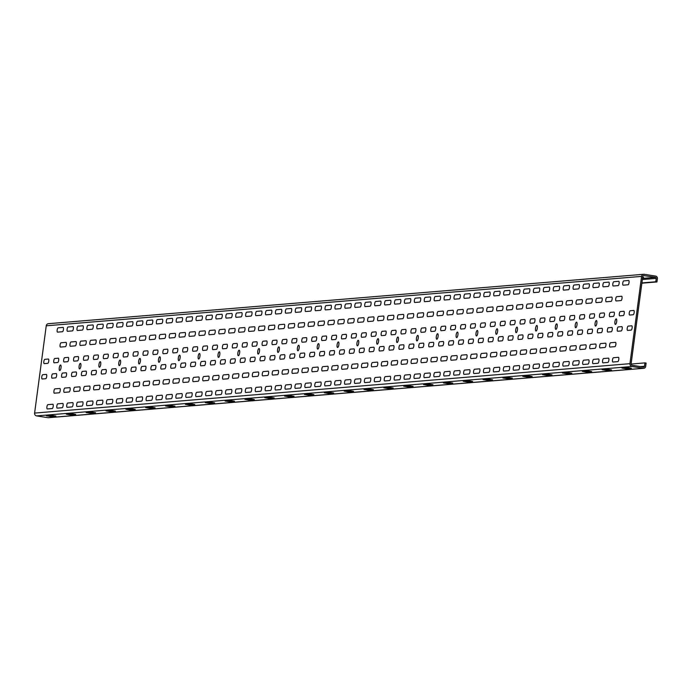<?xml version="1.0" encoding="UTF-8"?>
<svg xmlns="http://www.w3.org/2000/svg" width="692" height="692" viewBox="0 0 692 692"><rect width="100%" height="100%" fill="white"/><g stroke="black" fill="none" stroke-linecap="round" stroke-linejoin="round"><path stroke-width="1.04" d="M642.686 277.12L643.534 277.31L642.652 277.388M320.015 355.939L323.553 355.645A2.18 0.675 98.9 0 0 324.522 353.439A2.18 0.675 98.9 0 0 324.124 351.337L320.586 351.631A2.18 0.675 98.9 0 0 319.609 353.846A2.18 0.675 98.9 0 0 320.015 355.939M310.094 356.761L313.632 356.466A2.18 0.675 98.9 0 0 314.601 354.261A2.18 0.675 98.9 0 0 314.203 352.167L310.665 352.462A2.18 0.675 98.9 0 0 309.687 354.667A2.18 0.675 98.9 0 0 310.094 356.761M339.858 354.287L343.396 353.993A2.18 0.675 98.9 0 0 344.374 351.787A2.18 0.675 98.9 0 0 343.967 349.694L340.429 349.988A2.18 0.675 98.9 0 0 339.461 352.193A2.18 0.675 98.9 0 0 339.858 354.287M329.937 355.117L333.475 354.823A2.18 0.675 98.9 0 0 334.444 352.609A2.18 0.675 98.9 0 0 334.046 350.515L330.508 350.809A2.18 0.675 98.9 0 0 329.539 353.024A2.18 0.675 98.9 0 0 329.937 355.117M359.702 352.643L363.239 352.349A2.18 0.675 98.9 0 0 364.217 350.143A2.18 0.675 98.9 0 0 363.81 348.05L360.281 348.344A2.18 0.675 98.9 0 0 359.304 350.55A2.18 0.675 98.9 0 0 359.702 352.643M349.78 353.465A2.18 0.675 98.9 0 1 349.382 351.372A2.18 0.675 98.9 0 1 350.351 349.166L353.889 348.872A2.18 0.675 98.9 0 1 354.295 350.965A2.18 0.675 98.9 0 1 353.318 353.171L349.78 353.465M488.69 341.935L492.228 341.64A2.18 0.675 98.9 0 0 493.206 339.435A2.18 0.675 98.9 0 0 492.808 337.341L489.27 337.635A2.18 0.675 98.9 0 0 488.293 339.841A2.18 0.675 98.9 0 0 488.69 341.935M468.847 343.587L472.385 343.293A2.18 0.675 98.9 0 0 473.363 341.078A2.18 0.675 98.9 0 0 472.956 338.985L469.427 339.279A2.18 0.675 98.9 0 0 468.449 341.493A2.18 0.675 98.9 0 0 468.847 343.587M449.004 345.23L452.542 344.936A2.18 0.675 98.9 0 0 453.519 342.73A2.18 0.675 98.9 0 0 453.113 340.637L449.575 340.931A2.18 0.675 98.9 0 0 448.606 343.137A2.18 0.675 98.9 0 0 449.004 345.23M439.083 346.052L442.62 345.758A2.18 0.675 98.9 0 0 443.589 343.552A2.18 0.675 98.9 0 0 443.191 341.459L439.654 341.753A2.18 0.675 98.9 0 0 438.685 343.959A2.18 0.675 98.9 0 0 439.083 346.052M478.769 342.765A2.18 0.675 98.9 0 1 478.371 340.663A2.18 0.675 98.9 0 1 479.348 338.457L482.886 338.163A2.18 0.675 98.9 0 1 483.284 340.256A2.18 0.675 98.9 0 1 482.307 342.471L478.769 342.765M458.926 344.408A2.18 0.675 98.9 0 1 458.528 342.315A2.18 0.675 98.9 0 1 459.497 340.109L463.034 339.815A2.18 0.675 98.9 0 1 463.441 341.909A2.18 0.675 98.9 0 1 462.464 344.114L458.926 344.408M419.24 347.704L422.777 347.41A2.18 0.675 98.9 0 0 423.746 345.204A2.18 0.675 98.9 0 0 423.348 343.102L419.81 343.396A2.18 0.675 98.9 0 0 418.833 345.611A2.18 0.675 98.9 0 0 419.24 347.704M409.318 348.526L412.856 348.232A2.18 0.675 98.9 0 0 413.825 346.026A2.18 0.675 98.9 0 0 413.427 343.933L409.889 344.227A2.18 0.675 98.9 0 0 408.911 346.433A2.18 0.675 98.9 0 0 409.318 348.526M399.396 349.348L402.926 349.053A2.18 0.675 98.9 0 0 403.903 346.848A2.18 0.675 98.9 0 0 403.505 344.754L399.967 345.048A2.18 0.675 98.9 0 0 398.99 347.254A2.18 0.675 98.9 0 0 399.396 349.348M429.161 346.882A2.18 0.675 98.9 0 1 428.763 344.78A2.18 0.675 98.9 0 1 429.732 342.575L433.27 342.28A2.18 0.675 98.9 0 1 433.668 344.374A2.18 0.675 98.9 0 1 432.699 346.588L429.161 346.882M379.545 351L383.083 350.706A2.18 0.675 98.9 0 0 384.06 348.491A2.18 0.675 98.9 0 0 383.662 346.398L380.124 346.692A2.18 0.675 98.9 0 0 379.147 348.898A2.18 0.675 98.9 0 0 379.545 351M369.623 351.821A2.18 0.675 98.9 0 1 369.225 349.728A2.18 0.675 98.9 0 1 370.203 347.514L373.732 347.22A2.18 0.675 98.9 0 1 374.138 349.322A2.18 0.675 98.9 0 1 373.161 351.527L369.623 351.821M607.766 332.056L611.296 331.762A2.18 0.675 98.9 0 0 612.273 329.556A2.18 0.675 98.9 0 0 611.875 327.463L608.337 327.748A2.18 0.675 98.9 0 0 607.36 329.963A2.18 0.675 98.9 0 0 607.766 332.056M587.915 333.7L591.452 333.406A2.18 0.675 98.9 0 0 592.43 331.2A2.18 0.675 98.9 0 0 592.032 329.107L588.494 329.401A2.18 0.675 98.9 0 0 587.517 331.606A2.18 0.675 98.9 0 0 587.915 333.7M617.688 331.234A2.18 0.675 98.9 0 1 617.281 329.141A2.18 0.675 98.9 0 1 618.259 326.927L621.797 326.633A2.18 0.675 98.9 0 1 622.194 328.726A2.18 0.675 98.9 0 1 621.226 330.94L617.688 331.234M568.071 335.352L571.609 335.058A2.18 0.675 98.9 0 0 572.587 332.843A2.18 0.675 98.9 0 0 572.18 330.75L568.651 331.044A2.18 0.675 98.9 0 0 567.674 333.259A2.18 0.675 98.9 0 0 568.071 335.352M597.836 332.878A2.18 0.675 98.9 0 1 597.438 330.785A2.18 0.675 98.9 0 1 598.416 328.579L601.953 328.285A2.18 0.675 98.9 0 1 602.351 330.378A2.18 0.675 98.9 0 1 601.374 332.584L597.836 332.878M548.228 336.995L551.766 336.701A2.18 0.675 98.9 0 0 552.744 334.495A2.18 0.675 98.9 0 0 552.337 332.402L548.799 332.696A2.18 0.675 98.9 0 0 547.83 334.902A2.18 0.675 98.9 0 0 548.228 336.995M577.993 334.521A2.18 0.675 98.9 0 1 577.595 332.428A2.18 0.675 98.9 0 1 578.573 330.222L582.11 329.928A2.18 0.675 98.9 0 1 582.508 332.022A2.18 0.675 98.9 0 1 581.531 334.236L577.993 334.521M528.385 338.647L531.923 338.353A2.18 0.675 98.9 0 0 532.892 336.139A2.18 0.675 98.9 0 0 532.494 334.046L528.956 334.34A2.18 0.675 98.9 0 0 527.979 336.546A2.18 0.675 98.9 0 0 528.385 338.647M518.464 339.469L522.002 339.175A2.18 0.675 98.9 0 0 522.97 336.961A2.18 0.675 98.9 0 0 522.572 334.867L519.035 335.162A2.18 0.675 98.9 0 0 518.057 337.376A2.18 0.675 98.9 0 0 518.464 339.469M558.15 336.174A2.18 0.675 98.9 0 1 557.752 334.08A2.18 0.675 98.9 0 1 558.721 331.866L562.259 331.58A2.18 0.675 98.9 0 1 562.665 333.674A2.18 0.675 98.9 0 1 561.688 335.88L558.15 336.174M508.542 340.291L512.071 339.997A2.18 0.675 98.9 0 0 513.049 337.791A2.18 0.675 98.9 0 0 512.651 335.698L509.113 335.992A2.18 0.675 98.9 0 0 508.136 338.198A2.18 0.675 98.9 0 0 508.542 340.291M498.621 341.113A2.18 0.675 98.9 0 1 498.214 339.019A2.18 0.675 98.9 0 1 499.192 336.814L502.729 336.52A2.18 0.675 98.9 0 1 503.127 338.613A2.18 0.675 98.9 0 1 502.15 340.819L498.621 341.113M538.307 337.817A2.18 0.675 98.9 0 1 537.909 335.724A2.18 0.675 98.9 0 1 538.878 333.518L542.416 333.224A2.18 0.675 98.9 0 1 542.813 335.317A2.18 0.675 98.9 0 1 541.845 337.523L538.307 337.817M200.948 365.817L204.477 365.523A2.18 0.675 98.9 0 0 205.455 363.317A2.18 0.675 98.9 0 0 205.057 361.224L201.519 361.518A2.18 0.675 98.9 0 0 200.542 363.724A2.18 0.675 98.9 0 0 200.948 365.817M230.713 363.352L234.251 363.058A2.18 0.675 98.9 0 0 235.219 360.843A2.18 0.675 98.9 0 0 234.822 358.75L231.284 359.044A2.18 0.675 98.9 0 0 230.315 361.259A2.18 0.675 98.9 0 0 230.713 363.352M220.791 364.174L224.329 363.88A2.18 0.675 98.9 0 0 225.298 361.674A2.18 0.675 98.9 0 0 224.9 359.58L221.362 359.866A2.18 0.675 98.9 0 0 220.385 362.08A2.18 0.675 98.9 0 0 220.791 364.174M210.87 364.995A2.18 0.675 98.9 0 1 210.463 362.902A2.18 0.675 98.9 0 1 211.441 360.696L214.978 360.402A2.18 0.675 98.9 0 1 215.376 362.496A2.18 0.675 98.9 0 1 214.408 364.701L210.87 364.995M250.556 361.7L254.094 361.406A2.18 0.675 98.9 0 0 255.071 359.2A2.18 0.675 98.9 0 0 254.665 357.107L251.127 357.401A2.18 0.675 98.9 0 0 250.158 359.606A2.18 0.675 98.9 0 0 250.556 361.7M240.634 362.522L244.172 362.236A2.18 0.675 98.9 0 0 245.15 360.022A2.18 0.675 98.9 0 0 244.743 357.928L241.205 358.222A2.18 0.675 98.9 0 0 240.236 360.428A2.18 0.675 98.9 0 0 240.634 362.522M270.399 360.056L273.937 359.762A2.18 0.675 98.9 0 0 274.914 357.556A2.18 0.675 98.9 0 0 274.516 355.454L270.979 355.749A2.18 0.675 98.9 0 0 270.001 357.963A2.18 0.675 98.9 0 0 270.399 360.056M260.477 360.878A2.18 0.675 98.9 0 1 260.08 358.785A2.18 0.675 98.9 0 1 261.057 356.579L264.586 356.285A2.18 0.675 98.9 0 1 264.993 358.378A2.18 0.675 98.9 0 1 264.015 360.584L260.477 360.878M300.172 357.582L303.702 357.288A2.18 0.675 98.9 0 0 304.679 355.082A2.18 0.675 98.9 0 0 304.281 352.989L300.743 353.283A2.18 0.675 98.9 0 0 299.766 355.489A2.18 0.675 98.9 0 0 300.172 357.582M290.242 358.404L293.78 358.11A2.18 0.675 98.9 0 0 294.757 355.904A2.18 0.675 98.9 0 0 294.36 353.811L290.822 354.105A2.18 0.675 98.9 0 0 289.844 356.311A2.18 0.675 98.9 0 0 290.242 358.404M280.321 359.235A2.18 0.675 98.9 0 1 279.923 357.141A2.18 0.675 98.9 0 1 280.9 354.927L284.438 354.633A2.18 0.675 98.9 0 1 284.836 356.726A2.18 0.675 98.9 0 1 283.858 358.94L280.321 359.235M397.883 337.013A2.794 0.865 98.9 0 1 398.09 341.095A2.794 0.865 98.9 0 1 396.559 341.225A2.794 0.865 98.9 0 1 397.883 337.013M191.027 366.639L194.556 366.353A2.18 0.675 98.9 0 0 195.533 364.139A2.18 0.675 98.9 0 0 195.135 362.046L191.597 362.34A2.18 0.675 98.9 0 0 190.62 364.546A2.18 0.675 98.9 0 0 191.027 366.639M556.636 323.839A2.794 0.865 98.9 0 1 556.852 327.922A2.794 0.865 98.9 0 1 555.321 328.051A2.794 0.865 98.9 0 1 556.636 323.839M595.077 323.38A2.794 0.865 98.9 0 1 596.72 320.88A2.794 0.865 98.9 0 1 596.08 325.664A2.794 0.865 98.9 0 1 595.077 323.38M516.95 327.134A2.794 0.865 98.9 0 1 517.158 331.217A2.794 0.865 98.9 0 1 515.626 331.347A2.794 0.865 98.9 0 1 516.95 327.134M477.264 330.421A2.794 0.865 98.9 0 1 477.471 334.513A2.794 0.865 98.9 0 1 475.94 334.634A2.794 0.865 98.9 0 1 477.264 330.421M575.234 325.032A2.794 0.865 98.9 0 1 576.877 322.524A2.794 0.865 98.9 0 1 576.237 327.316A2.794 0.865 98.9 0 1 575.234 325.032M457.412 332.073A2.794 0.865 98.9 0 1 457.628 336.156A2.794 0.865 98.9 0 1 456.097 336.286A2.794 0.865 98.9 0 1 457.412 332.073M535.539 328.319A2.794 0.865 98.9 0 1 537.191 325.82A2.794 0.865 98.9 0 1 536.551 330.612A2.794 0.865 98.9 0 1 535.539 328.319M437.569 333.717A2.794 0.865 98.9 0 1 437.785 337.808A2.794 0.865 98.9 0 1 436.254 337.93A2.794 0.865 98.9 0 1 437.569 333.717M417.726 335.369A2.794 0.865 98.9 0 1 417.942 339.452A2.794 0.865 98.9 0 1 416.402 339.582A2.794 0.865 98.9 0 1 417.726 335.369M495.853 331.615A2.794 0.865 98.9 0 1 497.496 329.115A2.794 0.865 98.9 0 1 496.856 333.907A2.794 0.865 98.9 0 1 495.853 331.615M411.541 363.534L416.454 363.127A2.18 0.675 98.9 0 0 417.423 360.921A2.18 0.675 98.9 0 0 417.025 358.828L412.112 359.235A2.18 0.675 98.9 0 0 411.135 361.44A2.18 0.675 98.9 0 0 411.541 363.534M401.62 364.364L406.524 363.949A2.18 0.675 98.9 0 0 407.502 361.743A2.18 0.675 98.9 0 0 407.104 359.65L402.19 360.056A2.18 0.675 98.9 0 0 401.213 362.271A2.18 0.675 98.9 0 0 401.62 364.364M407.77 318.259L412.683 317.853A2.18 0.675 98.9 0 0 413.652 315.647A2.18 0.675 98.9 0 0 413.254 313.554L408.341 313.96A2.18 0.675 98.9 0 0 407.363 316.166A2.18 0.675 98.9 0 0 407.77 318.259M391.689 365.186L396.603 364.779A2.18 0.675 98.9 0 0 397.58 362.565A2.18 0.675 98.9 0 0 397.182 360.471L392.269 360.878A2.18 0.675 98.9 0 0 391.291 363.092A2.18 0.675 98.9 0 0 391.689 365.186M381.768 366.007L386.681 365.601A2.18 0.675 98.9 0 0 387.658 363.395A2.18 0.675 98.9 0 0 387.26 361.293L382.347 361.708A2.18 0.675 98.9 0 0 381.37 363.914A2.18 0.675 98.9 0 0 381.768 366.007M387.918 319.912L392.831 319.505A2.18 0.675 98.9 0 0 393.809 317.291A2.18 0.675 98.9 0 0 393.411 315.197L388.497 315.604A2.18 0.675 98.9 0 0 387.52 317.818A2.18 0.675 98.9 0 0 387.918 319.912M397.848 319.081A2.18 0.675 98.9 0 1 397.442 316.988A2.18 0.675 98.9 0 1 398.419 314.782L403.332 314.376A2.18 0.675 98.9 0 1 403.73 316.469A2.18 0.675 98.9 0 1 402.753 318.675L397.848 319.081M371.846 366.829L376.759 366.423A2.18 0.675 98.9 0 0 377.737 364.217A2.18 0.675 98.9 0 0 377.339 362.124L372.426 362.53A2.18 0.675 98.9 0 0 371.448 364.736A2.18 0.675 98.9 0 0 371.846 366.829M361.925 367.651L366.838 367.244A2.18 0.675 98.9 0 0 367.815 365.039A2.18 0.675 98.9 0 0 367.409 362.945L362.504 363.352A2.18 0.675 98.9 0 0 361.527 365.558A2.18 0.675 98.9 0 0 361.925 367.651M368.075 321.555L372.988 321.149A2.18 0.675 98.9 0 0 373.965 318.943A2.18 0.675 98.9 0 0 373.559 316.85L368.654 317.256A2.18 0.675 98.9 0 0 367.677 319.462A2.18 0.675 98.9 0 0 368.075 321.555M377.996 320.733A2.18 0.675 98.9 0 1 377.598 318.64A2.18 0.675 98.9 0 1 378.576 316.426L383.489 316.019A2.18 0.675 98.9 0 1 383.887 318.112A2.18 0.675 98.9 0 1 382.91 320.327L377.996 320.733M352.003 368.481L356.916 368.075A2.18 0.675 98.9 0 0 357.894 365.86A2.18 0.675 98.9 0 0 357.487 363.767L352.574 364.174A2.18 0.675 98.9 0 0 351.605 366.388A2.18 0.675 98.9 0 0 352.003 368.481M480.992 357.773L485.905 357.366A2.18 0.675 98.9 0 0 486.883 355.16A2.18 0.675 98.9 0 0 486.485 353.058L481.571 353.474A2.18 0.675 98.9 0 0 480.594 355.679A2.18 0.675 98.9 0 0 480.992 357.773M471.07 358.594L475.984 358.188A2.18 0.675 98.9 0 0 476.961 355.982A2.18 0.675 98.9 0 0 476.554 353.889L471.65 354.295A2.18 0.675 98.9 0 0 470.672 356.501A2.18 0.675 98.9 0 0 471.07 358.594M477.221 312.499L482.134 312.092A2.18 0.675 98.9 0 0 483.111 309.878A2.18 0.675 98.9 0 0 482.713 307.784L477.8 308.191A2.18 0.675 98.9 0 0 476.823 310.405A2.18 0.675 98.9 0 0 477.221 312.499M461.149 359.416L466.062 359.01A2.18 0.675 98.9 0 0 467.039 356.804A2.18 0.675 98.9 0 0 466.633 354.711L461.728 355.117A2.18 0.675 98.9 0 0 460.751 357.323A2.18 0.675 98.9 0 0 461.149 359.416M451.227 360.247L456.14 359.831A2.18 0.675 98.9 0 0 457.118 357.626A2.18 0.675 98.9 0 0 456.711 355.532L451.798 355.939A2.18 0.675 98.9 0 0 450.829 358.145A2.18 0.675 98.9 0 0 451.227 360.247M457.377 314.142L462.291 313.736A2.18 0.675 98.9 0 0 463.268 311.53A2.18 0.675 98.9 0 0 462.862 309.436L457.948 309.843A2.18 0.675 98.9 0 0 456.979 312.049A2.18 0.675 98.9 0 0 457.377 314.142M467.299 313.32A2.18 0.675 98.9 0 1 466.901 311.227A2.18 0.675 98.9 0 1 467.878 309.021L472.783 308.615A2.18 0.675 98.9 0 1 473.19 310.708A2.18 0.675 98.9 0 1 472.212 312.914L467.299 313.32M441.306 361.068L446.219 360.662A2.18 0.675 98.9 0 0 447.196 358.447A2.18 0.675 98.9 0 0 446.79 356.354L441.877 356.761A2.18 0.675 98.9 0 0 440.908 358.975A2.18 0.675 98.9 0 0 441.306 361.068M431.384 361.89L436.297 361.483A2.18 0.675 98.9 0 0 437.266 359.278A2.18 0.675 98.9 0 0 436.868 357.176L431.955 357.591A2.18 0.675 98.9 0 0 430.986 359.797A2.18 0.675 98.9 0 0 431.384 361.89M437.534 315.794L442.447 315.388A2.18 0.675 98.9 0 0 443.416 313.173A2.18 0.675 98.9 0 0 443.018 311.08L438.105 311.487A2.18 0.675 98.9 0 0 437.136 313.701A2.18 0.675 98.9 0 0 437.534 315.794M447.456 314.964A2.18 0.675 98.9 0 1 447.058 312.87A2.18 0.675 98.9 0 1 448.027 310.665L452.94 310.258A2.18 0.675 98.9 0 1 453.346 312.352A2.18 0.675 98.9 0 1 452.369 314.557L447.456 314.964M550.451 352.012L555.365 351.597A2.18 0.675 98.9 0 0 556.342 349.391A2.18 0.675 98.9 0 0 555.936 347.298L551.022 347.704A2.18 0.675 98.9 0 0 550.053 349.91A2.18 0.675 98.9 0 0 550.451 352.012M540.53 352.833L545.443 352.427A2.18 0.675 98.9 0 0 546.412 350.213A2.18 0.675 98.9 0 0 546.014 348.119L541.101 348.526A2.18 0.675 98.9 0 0 540.132 350.74A2.18 0.675 98.9 0 0 540.53 352.833M546.68 306.729L551.593 306.322A2.18 0.675 98.9 0 0 552.571 304.117A2.18 0.675 98.9 0 0 552.164 302.023L547.251 302.43A2.18 0.675 98.9 0 0 546.282 304.636A2.18 0.675 98.9 0 0 546.68 306.729M530.608 353.655L535.522 353.249A2.18 0.675 98.9 0 0 536.49 351.043A2.18 0.675 98.9 0 0 536.092 348.941L531.179 349.356A2.18 0.675 98.9 0 0 530.202 351.562A2.18 0.675 98.9 0 0 530.608 353.655M520.687 354.477L525.6 354.07A2.18 0.675 98.9 0 0 526.569 351.865A2.18 0.675 98.9 0 0 526.171 349.771L521.258 350.178A2.18 0.675 98.9 0 0 520.28 352.384A2.18 0.675 98.9 0 0 520.687 354.477M536.758 307.559A2.18 0.675 98.9 0 1 536.361 305.466A2.18 0.675 98.9 0 1 537.329 303.252L542.243 302.845A2.18 0.675 98.9 0 1 542.64 304.938A2.18 0.675 98.9 0 1 541.672 307.144L536.758 307.559M510.765 355.299L515.67 354.892A2.18 0.675 98.9 0 0 516.647 352.686A2.18 0.675 98.9 0 0 516.249 350.593L511.336 351A2.18 0.675 98.9 0 0 510.359 353.205A2.18 0.675 98.9 0 0 510.765 355.299M526.837 308.381A2.18 0.675 98.9 0 1 526.43 306.288A2.18 0.675 98.9 0 1 527.408 304.073L532.321 303.667A2.18 0.675 98.9 0 1 532.719 305.76A2.18 0.675 98.9 0 1 531.75 307.975L526.837 308.381M490.913 356.951L495.827 356.544A2.18 0.675 98.9 0 0 496.804 354.33A2.18 0.675 98.9 0 0 496.406 352.237L491.493 352.643A2.18 0.675 98.9 0 0 490.516 354.858A2.18 0.675 98.9 0 0 490.913 356.951M497.072 310.846L501.977 310.44A2.18 0.675 98.9 0 0 502.954 308.234A2.18 0.675 98.9 0 0 502.556 306.141L497.643 306.547A2.18 0.675 98.9 0 0 496.666 308.753A2.18 0.675 98.9 0 0 497.072 310.846M487.142 311.677A2.18 0.675 98.9 0 1 486.744 309.583A2.18 0.675 98.9 0 1 487.722 307.369L492.635 306.963A2.18 0.675 98.9 0 1 493.033 309.056A2.18 0.675 98.9 0 1 492.055 311.262L487.142 311.677M516.915 309.203A2.18 0.675 98.9 0 1 516.509 307.11A2.18 0.675 98.9 0 1 517.486 304.904L522.399 304.489A2.18 0.675 98.9 0 1 522.797 306.591A2.18 0.675 98.9 0 1 521.829 308.796L516.915 309.203M421.463 362.712L426.376 362.305A2.18 0.675 98.9 0 0 427.345 360.099A2.18 0.675 98.9 0 0 426.947 358.006L422.034 358.413A2.18 0.675 98.9 0 0 421.056 360.618A2.18 0.675 98.9 0 0 421.463 362.712M417.691 317.438A2.18 0.675 98.9 0 1 417.285 315.344A2.18 0.675 98.9 0 1 418.262 313.139L423.175 312.732A2.18 0.675 98.9 0 1 423.573 314.825A2.18 0.675 98.9 0 1 422.604 317.031L417.691 317.438M358.153 322.377A2.18 0.675 98.9 0 1 357.755 320.284A2.18 0.675 98.9 0 1 358.733 318.078L363.637 317.671A2.18 0.675 98.9 0 1 364.044 319.765A2.18 0.675 98.9 0 1 363.066 321.97L358.153 322.377M500.844 356.129A2.18 0.675 98.9 0 1 500.437 354.027A2.18 0.675 98.9 0 1 501.415 351.821L506.328 351.415A2.18 0.675 98.9 0 1 506.726 353.508A2.18 0.675 98.9 0 1 505.748 355.714L500.844 356.129M506.994 310.025A2.18 0.675 98.9 0 1 506.587 307.931A2.18 0.675 98.9 0 1 507.565 305.726L512.478 305.319A2.18 0.675 98.9 0 1 512.876 307.412A2.18 0.675 98.9 0 1 511.898 309.618L506.994 310.025M342.082 369.303L346.995 368.897A2.18 0.675 98.9 0 0 347.972 366.682A2.18 0.675 98.9 0 0 347.566 364.589L342.652 364.995A2.18 0.675 98.9 0 0 341.684 367.21A2.18 0.675 98.9 0 0 342.082 369.303M427.613 316.616A2.18 0.675 98.9 0 1 427.215 314.523A2.18 0.675 98.9 0 1 428.184 312.308L433.097 311.902A2.18 0.675 98.9 0 1 433.495 313.995A2.18 0.675 98.9 0 1 432.526 316.209L427.613 316.616M332.16 370.125L337.073 369.718A2.18 0.675 98.9 0 0 338.042 367.513A2.18 0.675 98.9 0 0 337.644 365.419L332.731 365.826A2.18 0.675 98.9 0 0 331.762 368.032A2.18 0.675 98.9 0 0 332.16 370.125M348.232 323.207A2.18 0.675 98.9 0 1 347.834 321.105A2.18 0.675 98.9 0 1 348.803 318.9L353.716 318.493A2.18 0.675 98.9 0 1 354.122 320.586A2.18 0.675 98.9 0 1 353.145 322.792L348.232 323.207M312.317 371.768L317.23 371.362A2.18 0.675 98.9 0 0 318.199 369.156A2.18 0.675 98.9 0 0 317.801 367.063L312.888 367.469A2.18 0.675 98.9 0 0 311.91 369.675A2.18 0.675 98.9 0 0 312.317 371.768M318.467 325.673L323.38 325.266A2.18 0.675 98.9 0 0 324.349 323.06A2.18 0.675 98.9 0 0 323.951 320.967L319.038 321.373A2.18 0.675 98.9 0 0 318.06 323.579A2.18 0.675 98.9 0 0 318.467 325.673M338.31 324.029A2.18 0.675 98.9 0 1 337.912 321.936A2.18 0.675 98.9 0 1 338.881 319.721L343.794 319.315A2.18 0.675 98.9 0 1 344.201 321.408A2.18 0.675 98.9 0 1 343.223 323.622L338.31 324.029M302.395 372.599L307.3 372.192A2.18 0.675 98.9 0 0 308.277 369.978A2.18 0.675 98.9 0 0 307.879 367.885L302.966 368.291A2.18 0.675 98.9 0 0 301.989 370.505A2.18 0.675 98.9 0 0 302.395 372.599M322.238 370.947A2.18 0.675 98.9 0 1 321.832 368.853A2.18 0.675 98.9 0 1 322.809 366.648L327.723 366.241A2.18 0.675 98.9 0 1 328.12 368.334A2.18 0.675 98.9 0 1 327.152 370.54L322.238 370.947M328.389 324.851A2.18 0.675 98.9 0 1 327.991 322.757A2.18 0.675 98.9 0 1 328.959 320.552L333.873 320.137A2.18 0.675 98.9 0 1 334.271 322.23A2.18 0.675 98.9 0 1 333.302 324.444L328.389 324.851M612.896 362.02L617.809 361.613A2.18 0.675 98.9 0 0 618.786 359.407A2.18 0.675 98.9 0 0 618.38 357.314L613.467 357.721A2.18 0.675 98.9 0 0 612.498 359.927A2.18 0.675 98.9 0 0 612.896 362.02M623.146 285.19A2.18 0.675 98.9 0 1 622.748 283.097A2.18 0.675 98.9 0 1 623.726 280.891L628.63 280.476A2.18 0.675 98.9 0 1 629.037 282.57A2.18 0.675 98.9 0 1 628.059 284.784L623.146 285.19M255.694 391.672L260.607 391.257A2.18 0.675 98.9 0 0 261.576 389.051A2.18 0.675 98.9 0 0 261.178 386.958L256.265 387.364A2.18 0.675 98.9 0 0 255.287 389.57A2.18 0.675 98.9 0 0 255.694 391.672M265.944 314.834L270.857 314.428A2.18 0.675 98.9 0 0 271.826 312.222A2.18 0.675 98.9 0 0 271.428 310.128L266.515 310.535A2.18 0.675 98.9 0 0 265.538 312.741A2.18 0.675 98.9 0 0 265.944 314.834M245.772 392.494L250.677 392.087A2.18 0.675 98.9 0 0 251.654 389.873A2.18 0.675 98.9 0 0 251.257 387.779L246.343 388.186A2.18 0.675 98.9 0 0 245.366 390.4A2.18 0.675 98.9 0 0 245.772 392.494M235.842 393.315L240.755 392.909A2.18 0.675 98.9 0 0 241.733 390.703A2.18 0.675 98.9 0 0 241.335 388.601L236.422 389.016A2.18 0.675 98.9 0 0 235.444 391.222A2.18 0.675 98.9 0 0 235.842 393.315M246.101 316.486L251.006 316.08A2.18 0.675 98.9 0 0 251.983 313.865A2.18 0.675 98.9 0 0 251.585 311.772L246.672 312.178A2.18 0.675 98.9 0 0 245.695 314.393A2.18 0.675 98.9 0 0 246.101 316.486M256.023 315.664A2.18 0.675 98.9 0 1 255.616 313.562A2.18 0.675 98.9 0 1 256.594 311.357L261.507 310.95A2.18 0.675 98.9 0 1 261.905 313.043A2.18 0.675 98.9 0 1 260.936 315.249L256.023 315.664M225.921 394.137L230.834 393.731A2.18 0.675 98.9 0 0 231.811 391.525A2.18 0.675 98.9 0 0 231.413 389.432L226.5 389.838A2.18 0.675 98.9 0 0 225.523 392.044A2.18 0.675 98.9 0 0 225.921 394.137M215.999 394.959L220.912 394.552A2.18 0.675 98.9 0 0 221.89 392.347A2.18 0.675 98.9 0 0 221.483 390.253L216.579 390.66A2.18 0.675 98.9 0 0 215.601 392.866A2.18 0.675 98.9 0 0 215.999 394.959M226.249 318.13L231.163 317.723A2.18 0.675 98.9 0 0 232.14 315.517A2.18 0.675 98.9 0 0 231.742 313.424L226.829 313.831A2.18 0.675 98.9 0 0 225.852 316.036A2.18 0.675 98.9 0 0 226.249 318.13M236.171 317.308A2.18 0.675 98.9 0 1 235.773 315.215A2.18 0.675 98.9 0 1 236.75 313.009L241.664 312.594A2.18 0.675 98.9 0 1 242.062 314.687A2.18 0.675 98.9 0 1 241.084 316.901L236.171 317.308M206.078 395.789L210.991 395.374A2.18 0.675 98.9 0 0 211.968 393.168A2.18 0.675 98.9 0 0 211.562 391.075L206.657 391.482A2.18 0.675 98.9 0 0 205.68 393.687A2.18 0.675 98.9 0 0 206.078 395.789M364.84 382.607L369.753 382.2A2.18 0.675 98.9 0 0 370.722 379.995A2.18 0.675 98.9 0 0 370.324 377.901L365.411 378.308A2.18 0.675 98.9 0 0 364.433 380.513A2.18 0.675 98.9 0 0 364.84 382.607M354.918 383.429L359.823 383.022A2.18 0.675 98.9 0 0 360.8 380.816A2.18 0.675 98.9 0 0 360.402 378.723L355.489 379.13A2.18 0.675 98.9 0 0 354.512 381.335A2.18 0.675 98.9 0 0 354.918 383.429M365.168 306.599L370.082 306.193A2.18 0.675 98.9 0 0 371.05 303.987A2.18 0.675 98.9 0 0 370.652 301.894L365.739 302.3A2.18 0.675 98.9 0 0 364.762 304.506A2.18 0.675 98.9 0 0 365.168 306.599M344.997 384.259L349.901 383.852A2.18 0.675 98.9 0 0 350.879 381.638A2.18 0.675 98.9 0 0 350.481 379.545L345.567 379.951A2.18 0.675 98.9 0 0 344.59 382.166A2.18 0.675 98.9 0 0 344.997 384.259M335.066 385.081L339.98 384.674A2.18 0.675 98.9 0 0 340.957 382.46A2.18 0.675 98.9 0 0 340.559 380.366L335.646 380.773A2.18 0.675 98.9 0 0 334.668 382.987A2.18 0.675 98.9 0 0 335.066 385.081M345.325 308.251L350.23 307.845A2.18 0.675 98.9 0 0 351.207 305.63A2.18 0.675 98.9 0 0 350.809 303.537L345.896 303.944A2.18 0.675 98.9 0 0 344.919 306.158A2.18 0.675 98.9 0 0 345.325 308.251M355.247 307.421A2.18 0.675 98.9 0 1 354.84 305.328A2.18 0.675 98.9 0 1 355.818 303.122L360.731 302.715A2.18 0.675 98.9 0 1 361.129 304.809A2.18 0.675 98.9 0 1 360.16 307.014L355.247 307.421M325.145 385.902L330.058 385.496A2.18 0.675 98.9 0 0 331.036 383.29A2.18 0.675 98.9 0 0 330.638 381.197L325.724 381.603A2.18 0.675 98.9 0 0 324.747 383.809A2.18 0.675 98.9 0 0 325.145 385.902M315.223 386.724L320.137 386.318A2.18 0.675 98.9 0 0 321.114 384.112A2.18 0.675 98.9 0 0 320.707 382.019L315.803 382.425A2.18 0.675 98.9 0 0 314.825 384.631A2.18 0.675 98.9 0 0 315.223 386.724M325.474 309.895L330.387 309.488A2.18 0.675 98.9 0 0 331.364 307.283A2.18 0.675 98.9 0 0 330.966 305.189L326.053 305.596A2.18 0.675 98.9 0 0 325.076 307.802A2.18 0.675 98.9 0 0 325.474 309.895M335.395 309.073A2.18 0.675 98.9 0 1 334.997 306.98A2.18 0.675 98.9 0 1 335.975 304.765L340.888 304.359A2.18 0.675 98.9 0 1 341.286 306.452A2.18 0.675 98.9 0 1 340.308 308.667L335.395 309.073M305.302 387.555L310.215 387.139A2.18 0.675 98.9 0 0 311.192 384.934A2.18 0.675 98.9 0 0 310.786 382.84L305.873 383.247A2.18 0.675 98.9 0 0 304.904 385.453A2.18 0.675 98.9 0 0 305.302 387.555M295.38 388.376L300.293 387.97A2.18 0.675 98.9 0 0 301.271 385.755A2.18 0.675 98.9 0 0 300.864 383.662L295.951 384.069A2.18 0.675 98.9 0 0 294.982 386.283A2.18 0.675 98.9 0 0 295.38 388.376M305.63 311.538L310.544 311.132A2.18 0.675 98.9 0 0 311.521 308.926A2.18 0.675 98.9 0 0 311.115 306.833L306.21 307.239A2.18 0.675 98.9 0 0 305.233 309.445A2.18 0.675 98.9 0 0 305.63 311.538M315.552 310.717A2.18 0.675 98.9 0 1 315.154 308.623A2.18 0.675 98.9 0 1 316.132 306.418L321.036 306.011A2.18 0.675 98.9 0 1 321.443 308.104A2.18 0.675 98.9 0 1 320.465 310.31L315.552 310.717M285.459 389.198L290.372 388.792A2.18 0.675 98.9 0 0 291.341 386.577A2.18 0.675 98.9 0 0 290.943 384.484L286.03 384.899A2.18 0.675 98.9 0 0 285.061 387.105A2.18 0.675 98.9 0 0 285.459 389.198M275.537 390.02L280.45 389.613A2.18 0.675 98.9 0 0 281.419 387.408A2.18 0.675 98.9 0 0 281.021 385.314L276.108 385.721A2.18 0.675 98.9 0 0 275.139 387.927A2.18 0.675 98.9 0 0 275.537 390.02M285.787 313.191L290.701 312.784A2.18 0.675 98.9 0 0 291.678 310.57A2.18 0.675 98.9 0 0 291.271 308.476L286.358 308.883A2.18 0.675 98.9 0 0 285.389 311.097A2.18 0.675 98.9 0 0 285.787 313.191M295.709 312.369A2.18 0.675 98.9 0 1 295.311 310.275A2.18 0.675 98.9 0 1 296.28 308.061L301.193 307.655A2.18 0.675 98.9 0 1 301.6 309.748A2.18 0.675 98.9 0 1 300.622 311.962L295.709 312.369M473.985 373.55L478.899 373.144A2.18 0.675 98.9 0 0 479.867 370.938A2.18 0.675 98.9 0 0 479.469 368.836L474.556 369.251A2.18 0.675 98.9 0 0 473.579 371.457A2.18 0.675 98.9 0 0 473.985 373.55M464.064 374.372L468.977 373.965A2.18 0.675 98.9 0 0 469.946 371.76A2.18 0.675 98.9 0 0 469.548 369.666L464.635 370.073A2.18 0.675 98.9 0 0 463.657 372.279A2.18 0.675 98.9 0 0 464.064 374.372M474.314 297.543L479.227 297.136A2.18 0.675 98.9 0 0 480.196 294.93A2.18 0.675 98.9 0 0 479.798 292.828L474.885 293.244A2.18 0.675 98.9 0 0 473.908 295.449A2.18 0.675 98.9 0 0 474.314 297.543M454.142 375.194L459.047 374.787A2.18 0.675 98.9 0 0 460.024 372.581A2.18 0.675 98.9 0 0 459.626 370.488L454.713 370.895A2.18 0.675 98.9 0 0 453.736 373.1A2.18 0.675 98.9 0 0 454.142 375.194M444.212 376.024L449.125 375.618A2.18 0.675 98.9 0 0 450.103 373.403A2.18 0.675 98.9 0 0 449.705 371.31L444.792 371.716A2.18 0.675 98.9 0 0 443.814 373.931A2.18 0.675 98.9 0 0 444.212 376.024M454.471 299.186L459.376 298.78A2.18 0.675 98.9 0 0 460.353 296.574A2.18 0.675 98.9 0 0 459.955 294.481L455.042 294.887A2.18 0.675 98.9 0 0 454.064 297.093A2.18 0.675 98.9 0 0 454.471 299.186M464.393 298.364A2.18 0.675 98.9 0 1 463.986 296.271A2.18 0.675 98.9 0 1 464.963 294.065L469.877 293.659A2.18 0.675 98.9 0 1 470.275 295.752A2.18 0.675 98.9 0 1 469.306 297.958L464.393 298.364M434.291 376.846L439.204 376.439A2.18 0.675 98.9 0 0 440.181 374.225A2.18 0.675 98.9 0 0 439.783 372.132L434.87 372.538A2.18 0.675 98.9 0 0 433.893 374.753A2.18 0.675 98.9 0 0 434.291 376.846M424.369 377.668L429.282 377.261A2.18 0.675 98.9 0 0 430.26 375.055A2.18 0.675 98.9 0 0 429.862 372.962L424.949 373.369A2.18 0.675 98.9 0 0 423.971 375.574A2.18 0.675 98.9 0 0 424.369 377.668M434.619 300.838L439.532 300.432A2.18 0.675 98.9 0 0 440.51 298.217A2.18 0.675 98.9 0 0 440.112 296.124L435.199 296.531A2.18 0.675 98.9 0 0 434.221 298.745A2.18 0.675 98.9 0 0 434.619 300.838M444.549 300.017A2.18 0.675 98.9 0 1 444.143 297.923A2.18 0.675 98.9 0 1 445.12 295.709L450.034 295.302A2.18 0.675 98.9 0 1 450.431 297.396A2.18 0.675 98.9 0 1 449.454 299.601L444.549 300.017M414.447 378.489L419.361 378.083A2.18 0.675 98.9 0 0 420.338 375.877A2.18 0.675 98.9 0 0 419.932 373.784L415.027 374.19A2.18 0.675 98.9 0 0 414.05 376.396A2.18 0.675 98.9 0 0 414.447 378.489M543.436 367.789L548.349 367.374A2.18 0.675 98.9 0 0 549.327 365.168A2.18 0.675 98.9 0 0 548.929 363.075L544.016 363.482A2.18 0.675 98.9 0 0 543.038 365.687A2.18 0.675 98.9 0 0 543.436 367.789M533.515 368.611L538.428 368.205A2.18 0.675 98.9 0 0 539.405 365.99A2.18 0.675 98.9 0 0 539.007 363.897L534.094 364.303A2.18 0.675 98.9 0 0 533.117 366.518A2.18 0.675 98.9 0 0 533.515 368.611M543.765 291.782L548.678 291.367A2.18 0.675 98.9 0 0 549.656 289.161A2.18 0.675 98.9 0 0 549.258 287.068L544.344 287.474A2.18 0.675 98.9 0 0 543.367 289.68A2.18 0.675 98.9 0 0 543.765 291.782M523.593 369.433L528.506 369.026A2.18 0.675 98.9 0 0 529.484 366.821A2.18 0.675 98.9 0 0 529.077 364.719L524.173 365.134A2.18 0.675 98.9 0 0 523.195 367.34A2.18 0.675 98.9 0 0 523.593 369.433M513.672 370.255L518.585 369.848A2.18 0.675 98.9 0 0 519.562 367.642A2.18 0.675 98.9 0 0 519.156 365.549L514.251 365.956A2.18 0.675 98.9 0 0 513.274 368.161A2.18 0.675 98.9 0 0 513.672 370.255M523.922 293.425L528.835 293.019A2.18 0.675 98.9 0 0 529.812 290.813A2.18 0.675 98.9 0 0 529.415 288.711L524.501 289.126A2.18 0.675 98.9 0 0 523.524 291.332A2.18 0.675 98.9 0 0 523.922 293.425M533.843 292.604A2.18 0.675 98.9 0 1 533.446 290.51A2.18 0.675 98.9 0 1 534.423 288.296L539.336 287.889A2.18 0.675 98.9 0 1 539.734 289.983A2.18 0.675 98.9 0 1 538.757 292.197L533.843 292.604M503.75 371.076L508.663 370.67A2.18 0.675 98.9 0 0 509.641 368.464A2.18 0.675 98.9 0 0 509.234 366.371L504.321 366.777A2.18 0.675 98.9 0 0 503.352 368.983A2.18 0.675 98.9 0 0 503.75 371.076M493.828 371.907L498.742 371.492A2.18 0.675 98.9 0 0 499.719 369.286A2.18 0.675 98.9 0 0 499.313 367.192L494.399 367.599A2.18 0.675 98.9 0 0 493.431 369.813A2.18 0.675 98.9 0 0 493.828 371.907M504.079 295.069L508.992 294.662A2.18 0.675 98.9 0 0 509.969 292.457A2.18 0.675 98.9 0 0 509.563 290.363L504.65 290.77A2.18 0.675 98.9 0 0 503.681 292.976A2.18 0.675 98.9 0 0 504.079 295.069M514 294.247A2.18 0.675 98.9 0 1 513.602 292.154A2.18 0.675 98.9 0 1 514.58 289.948L519.484 289.541A2.18 0.675 98.9 0 1 519.891 291.635A2.18 0.675 98.9 0 1 518.913 293.84L514 294.247M629.659 315.042A2.18 0.675 98.9 0 1 629.253 312.948A2.18 0.675 98.9 0 1 630.23 310.743L633.768 310.448A2.18 0.675 98.9 0 1 634.166 312.542A2.18 0.675 98.9 0 1 633.197 314.748L629.659 315.042M627.609 330.404A2.18 0.675 98.9 0 1 627.203 328.311A2.18 0.675 98.9 0 1 628.18 326.105L631.718 325.811A2.18 0.675 98.9 0 1 632.116 327.904A2.18 0.675 98.9 0 1 631.147 330.119L627.609 330.404M602.974 362.842L607.887 362.435A2.18 0.675 98.9 0 0 608.865 360.229A2.18 0.675 98.9 0 0 608.458 358.136L603.545 358.543A2.18 0.675 98.9 0 0 602.576 360.748A2.18 0.675 98.9 0 0 602.974 362.842M613.224 286.012L618.138 285.606A2.18 0.675 98.9 0 0 619.115 283.4A2.18 0.675 98.9 0 0 618.709 281.307L613.804 281.713A2.18 0.675 98.9 0 0 612.827 283.919A2.18 0.675 98.9 0 0 613.224 286.012M593.053 363.672L597.966 363.257A2.18 0.675 98.9 0 0 598.935 361.051A2.18 0.675 98.9 0 0 598.537 358.958L593.624 359.364A2.18 0.675 98.9 0 0 592.655 361.57A2.18 0.675 98.9 0 0 593.053 363.672M609.989 347.064L614.894 346.657A2.18 0.675 98.9 0 0 615.871 344.452A2.18 0.675 98.9 0 0 615.473 342.358L610.56 342.765A2.18 0.675 98.9 0 0 609.583 344.971A2.18 0.675 98.9 0 0 609.989 347.064M616.139 300.968L621.053 300.562A2.18 0.675 98.9 0 0 622.022 298.356A2.18 0.675 98.9 0 0 621.624 296.254L616.71 296.669A2.18 0.675 98.9 0 0 615.733 298.875A2.18 0.675 98.9 0 0 616.139 300.968M583.131 364.494L588.044 364.087A2.18 0.675 98.9 0 0 589.013 361.873A2.18 0.675 98.9 0 0 588.615 359.779L583.702 360.186A2.18 0.675 98.9 0 0 582.725 362.4A2.18 0.675 98.9 0 0 583.131 364.494M603.303 286.834A2.18 0.675 98.9 0 1 602.905 284.741A2.18 0.675 98.9 0 1 603.874 282.535L608.787 282.128A2.18 0.675 98.9 0 1 609.194 284.222A2.18 0.675 98.9 0 1 608.216 286.427L603.303 286.834M573.21 365.315L578.123 364.909A2.18 0.675 98.9 0 0 579.092 362.703A2.18 0.675 98.9 0 0 578.694 360.601L573.78 361.016A2.18 0.675 98.9 0 0 572.803 363.222A2.18 0.675 98.9 0 0 573.21 365.315M593.381 287.664A2.18 0.675 98.9 0 1 592.983 285.562A2.18 0.675 98.9 0 1 593.952 283.357L598.865 282.95A2.18 0.675 98.9 0 1 599.272 285.043A2.18 0.675 98.9 0 1 598.295 287.249L593.381 287.664M553.366 366.959L558.271 366.552A2.18 0.675 98.9 0 0 559.248 364.347A2.18 0.675 98.9 0 0 558.851 362.253L553.937 362.66A2.18 0.675 98.9 0 0 552.96 364.866A2.18 0.675 98.9 0 0 553.366 366.959M563.617 290.13L568.53 289.723A2.18 0.675 98.9 0 0 569.499 287.517A2.18 0.675 98.9 0 0 569.101 285.424L564.188 285.831A2.18 0.675 98.9 0 0 563.21 288.036A2.18 0.675 98.9 0 0 563.617 290.13M553.695 290.951A2.18 0.675 98.9 0 1 553.289 288.858A2.18 0.675 98.9 0 1 554.266 286.652L559.179 286.246A2.18 0.675 98.9 0 1 559.577 288.339A2.18 0.675 98.9 0 1 558.6 290.545L553.695 290.951M583.46 288.486A2.18 0.675 98.9 0 1 583.062 286.393A2.18 0.675 98.9 0 1 584.031 284.178L588.944 283.772A2.18 0.675 98.9 0 1 589.342 285.865A2.18 0.675 98.9 0 1 588.373 288.08L583.46 288.486M483.907 372.728L488.82 372.322A2.18 0.675 98.9 0 0 489.789 370.108A2.18 0.675 98.9 0 0 489.391 368.014L484.478 368.421A2.18 0.675 98.9 0 0 483.509 370.635A2.18 0.675 98.9 0 0 483.907 372.728M484.236 296.721A2.18 0.675 98.9 0 1 483.838 294.628A2.18 0.675 98.9 0 1 484.807 292.413L489.72 292.007A2.18 0.675 98.9 0 1 490.118 294.1A2.18 0.675 98.9 0 1 489.149 296.314L484.236 296.721M424.698 301.66A2.18 0.675 98.9 0 1 424.3 299.567A2.18 0.675 98.9 0 1 425.277 297.361L430.19 296.946A2.18 0.675 98.9 0 1 430.588 299.048A2.18 0.675 98.9 0 1 429.611 301.254L424.698 301.66M563.288 366.137A2.18 0.675 98.9 0 1 562.881 364.044A2.18 0.675 98.9 0 1 563.859 361.838L568.772 361.432A2.18 0.675 98.9 0 1 569.17 363.525A2.18 0.675 98.9 0 1 568.193 365.731L563.288 366.137M573.538 289.308A2.18 0.675 98.9 0 1 573.132 287.215A2.18 0.675 98.9 0 1 574.109 285.009L579.022 284.594A2.18 0.675 98.9 0 1 579.42 286.696A2.18 0.675 98.9 0 1 578.451 288.901L573.538 289.308M404.526 379.311L409.439 378.905A2.18 0.675 98.9 0 0 410.417 376.699A2.18 0.675 98.9 0 0 410.01 374.606L405.097 375.012A2.18 0.675 98.9 0 0 404.128 377.218A2.18 0.675 98.9 0 0 404.526 379.311M494.157 295.899A2.18 0.675 98.9 0 1 493.759 293.797A2.18 0.675 98.9 0 1 494.728 291.591L499.641 291.185A2.18 0.675 98.9 0 1 500.048 293.278A2.18 0.675 98.9 0 1 499.07 295.484L494.157 295.899M394.604 380.142L399.518 379.735A2.18 0.675 98.9 0 0 400.495 377.521A2.18 0.675 98.9 0 0 400.088 375.427L395.175 375.834A2.18 0.675 98.9 0 0 394.206 378.048A2.18 0.675 98.9 0 0 394.604 380.142M414.776 302.482A2.18 0.675 98.9 0 1 414.378 300.389A2.18 0.675 98.9 0 1 415.356 298.183L420.26 297.776A2.18 0.675 98.9 0 1 420.667 299.87A2.18 0.675 98.9 0 1 419.689 302.075L414.776 302.482M374.761 381.785L379.674 381.378A2.18 0.675 98.9 0 0 380.643 379.173A2.18 0.675 98.9 0 0 380.245 377.079L375.332 377.486A2.18 0.675 98.9 0 0 374.355 379.692A2.18 0.675 98.9 0 0 374.761 381.785M385.012 304.956L389.925 304.549A2.18 0.675 98.9 0 0 390.893 302.335A2.18 0.675 98.9 0 0 390.496 300.242L385.582 300.648A2.18 0.675 98.9 0 0 384.614 302.862A2.18 0.675 98.9 0 0 385.012 304.956M375.09 305.777A2.18 0.675 98.9 0 1 374.692 303.684A2.18 0.675 98.9 0 1 375.661 301.478L380.574 301.072A2.18 0.675 98.9 0 1 380.972 303.165A2.18 0.675 98.9 0 1 380.003 305.371L375.09 305.777M404.855 303.304A2.18 0.675 98.9 0 1 404.457 301.21A2.18 0.675 98.9 0 1 405.425 299.005L410.339 298.598A2.18 0.675 98.9 0 1 410.745 300.691A2.18 0.675 98.9 0 1 409.768 302.897L404.855 303.304M265.616 390.842L270.529 390.435A2.18 0.675 98.9 0 0 271.498 388.229A2.18 0.675 98.9 0 0 271.1 386.136L266.186 386.543A2.18 0.675 98.9 0 0 265.209 388.748A2.18 0.675 98.9 0 0 265.616 390.842M275.866 314.012L280.779 313.606A2.18 0.675 98.9 0 0 281.748 311.4A2.18 0.675 98.9 0 0 281.35 309.307L276.437 309.713A2.18 0.675 98.9 0 0 275.468 311.919A2.18 0.675 98.9 0 0 275.866 314.012M216.328 318.951A2.18 0.675 98.9 0 1 215.93 316.858A2.18 0.675 98.9 0 1 216.907 314.652L221.821 314.246A2.18 0.675 98.9 0 1 222.218 316.339A2.18 0.675 98.9 0 1 221.241 318.545L216.328 318.951M384.683 380.963A2.18 0.675 98.9 0 1 384.285 378.87A2.18 0.675 98.9 0 1 385.254 376.656L390.167 376.249A2.18 0.675 98.9 0 1 390.565 378.342A2.18 0.675 98.9 0 1 389.596 380.557L384.683 380.963M394.933 304.134A2.18 0.675 98.9 0 1 394.535 302.041A2.18 0.675 98.9 0 1 395.504 299.826L400.417 299.42A2.18 0.675 98.9 0 1 400.824 301.513A2.18 0.675 98.9 0 1 399.846 303.727L394.933 304.134M196.156 396.611L201.069 396.205A2.18 0.675 98.9 0 0 202.047 393.99A2.18 0.675 98.9 0 0 201.64 391.897L196.727 392.303A2.18 0.675 98.9 0 0 195.758 394.518A2.18 0.675 98.9 0 0 196.156 396.611M206.406 319.782L211.32 319.367A2.18 0.675 98.9 0 0 212.297 317.161A2.18 0.675 98.9 0 0 211.89 315.068L206.986 315.474A2.18 0.675 98.9 0 0 206.008 317.68A2.18 0.675 98.9 0 0 206.406 319.782M292.474 373.421L297.378 373.014A2.18 0.675 98.9 0 0 298.356 370.8A2.18 0.675 98.9 0 0 297.958 368.706L293.045 369.113A2.18 0.675 98.9 0 0 292.067 371.327A2.18 0.675 98.9 0 0 292.474 373.421M298.624 327.325L303.528 326.909A2.18 0.675 98.9 0 0 304.506 324.704A2.18 0.675 98.9 0 0 304.108 322.61L299.195 323.017A2.18 0.675 98.9 0 0 298.217 325.223A2.18 0.675 98.9 0 0 298.624 327.325M282.544 374.242L287.457 373.836A2.18 0.675 98.9 0 0 288.434 371.63A2.18 0.675 98.9 0 0 288.036 369.537L283.123 369.943A2.18 0.675 98.9 0 0 282.146 372.149A2.18 0.675 98.9 0 0 282.544 374.242M272.622 375.064L277.535 374.657A2.18 0.675 98.9 0 0 278.513 372.452A2.18 0.675 98.9 0 0 278.115 370.358L273.202 370.765A2.18 0.675 98.9 0 0 272.224 372.971A2.18 0.675 98.9 0 0 272.622 375.064M288.694 328.146A2.18 0.675 98.9 0 1 288.296 326.053A2.18 0.675 98.9 0 1 289.273 323.839L294.187 323.432A2.18 0.675 98.9 0 1 294.584 325.525A2.18 0.675 98.9 0 1 293.607 327.74L288.694 328.146M262.7 375.886L267.614 375.479A2.18 0.675 98.9 0 0 268.591 373.273A2.18 0.675 98.9 0 0 268.185 371.18L263.28 371.587A2.18 0.675 98.9 0 0 262.303 373.792A2.18 0.675 98.9 0 0 262.7 375.886M278.772 328.968A2.18 0.675 98.9 0 1 278.374 326.875A2.18 0.675 98.9 0 1 279.352 324.669L284.265 324.254A2.18 0.675 98.9 0 1 284.663 326.356A2.18 0.675 98.9 0 1 283.685 328.562L278.772 328.968M252.779 376.716L257.692 376.31A2.18 0.675 98.9 0 0 258.67 374.095A2.18 0.675 98.9 0 0 258.263 372.002L253.35 372.408A2.18 0.675 98.9 0 0 252.381 374.623A2.18 0.675 98.9 0 0 252.779 376.716M268.851 329.79A2.18 0.675 98.9 0 1 268.453 327.697A2.18 0.675 98.9 0 1 269.43 325.491L274.343 325.084A2.18 0.675 98.9 0 1 274.741 327.178A2.18 0.675 98.9 0 1 273.764 329.383L268.851 329.79M242.857 377.538L247.771 377.131A2.18 0.675 98.9 0 0 248.748 374.917A2.18 0.675 98.9 0 0 248.342 372.824L243.428 373.23A2.18 0.675 98.9 0 0 242.46 375.445A2.18 0.675 98.9 0 0 242.857 377.538M258.929 330.612A2.18 0.675 98.9 0 1 258.531 328.518A2.18 0.675 98.9 0 1 259.509 326.313L264.413 325.906A2.18 0.675 98.9 0 1 264.82 327.999A2.18 0.675 98.9 0 1 263.842 330.205L258.929 330.612M232.936 378.36L237.849 377.953A2.18 0.675 98.9 0 0 238.818 375.747A2.18 0.675 98.9 0 0 238.42 373.654L233.507 374.061A2.18 0.675 98.9 0 0 232.538 376.266A2.18 0.675 98.9 0 0 232.936 378.36M249.008 331.442A2.18 0.675 98.9 0 1 248.61 329.34A2.18 0.675 98.9 0 1 249.578 327.134L254.492 326.728A2.18 0.675 98.9 0 1 254.898 328.821A2.18 0.675 98.9 0 1 253.921 331.027L249.008 331.442M223.014 379.181L227.928 378.775A2.18 0.675 98.9 0 0 228.896 376.569A2.18 0.675 98.9 0 0 228.498 374.476L223.585 374.882A2.18 0.675 98.9 0 0 222.616 377.088A2.18 0.675 98.9 0 0 223.014 379.181M239.086 332.264A2.18 0.675 98.9 0 1 238.688 330.171A2.18 0.675 98.9 0 1 239.657 327.956L244.57 327.55A2.18 0.675 98.9 0 1 244.977 329.643A2.18 0.675 98.9 0 1 243.999 331.857L239.086 332.264M213.093 380.012L218.006 379.597A2.18 0.675 98.9 0 0 218.975 377.391A2.18 0.675 98.9 0 0 218.577 375.298L213.664 375.704A2.18 0.675 98.9 0 0 212.686 377.91A2.18 0.675 98.9 0 0 213.093 380.012M203.171 380.834L208.084 380.427A2.18 0.675 98.9 0 0 209.053 378.213A2.18 0.675 98.9 0 0 208.655 376.119L203.742 376.526A2.18 0.675 98.9 0 0 202.765 378.74A2.18 0.675 98.9 0 0 203.171 380.834M229.164 333.086A2.18 0.675 98.9 0 1 228.767 330.992A2.18 0.675 98.9 0 1 229.735 328.786L234.649 328.371A2.18 0.675 98.9 0 1 235.046 330.473A2.18 0.675 98.9 0 1 234.078 332.679L229.164 333.086M219.243 333.907A2.18 0.675 98.9 0 1 218.836 331.814A2.18 0.675 98.9 0 1 219.814 329.608L224.727 329.202A2.18 0.675 98.9 0 1 225.125 331.295A2.18 0.675 98.9 0 1 224.156 333.501L219.243 333.907M186.234 397.433L191.148 397.026A2.18 0.675 98.9 0 0 192.125 394.821A2.18 0.675 98.9 0 0 191.719 392.719L186.805 393.134A2.18 0.675 98.9 0 0 185.837 395.34A2.18 0.675 98.9 0 0 186.234 397.433M209.321 334.729A2.18 0.675 98.9 0 1 208.915 332.636A2.18 0.675 98.9 0 1 209.892 330.43L214.805 330.023A2.18 0.675 98.9 0 1 215.203 332.117A2.18 0.675 98.9 0 1 214.235 334.322L209.321 334.729M600.059 347.894L604.972 347.479A2.18 0.675 98.9 0 0 605.95 345.273A2.18 0.675 98.9 0 0 605.552 343.18L600.639 343.587A2.18 0.675 98.9 0 0 599.661 345.792A2.18 0.675 98.9 0 0 600.059 347.894M614.92 321.737A2.794 0.865 98.9 0 1 616.563 319.228A2.794 0.865 98.9 0 1 615.923 324.02A2.794 0.865 98.9 0 1 614.92 321.737M590.138 348.716L595.051 348.31A2.18 0.675 98.9 0 0 596.028 346.095A2.18 0.675 98.9 0 0 595.63 344.002L590.717 344.408A2.18 0.675 98.9 0 0 589.74 346.623A2.18 0.675 98.9 0 0 590.138 348.716M596.288 302.612L601.201 302.205A2.18 0.675 98.9 0 0 602.178 299.999A2.18 0.675 98.9 0 0 601.781 297.906L596.867 298.313A2.18 0.675 98.9 0 0 595.89 300.518A2.18 0.675 98.9 0 0 596.288 302.612M606.218 301.79A2.18 0.675 98.9 0 1 605.811 299.697A2.18 0.675 98.9 0 1 606.789 297.491L611.702 297.084A2.18 0.675 98.9 0 1 612.1 299.178A2.18 0.675 98.9 0 1 611.122 301.383L606.218 301.79M580.216 349.538L585.129 349.131A2.18 0.675 98.9 0 0 586.107 346.917A2.18 0.675 98.9 0 0 585.709 344.824L580.796 345.239A2.18 0.675 98.9 0 0 579.818 347.445A2.18 0.675 98.9 0 0 580.216 349.538M570.294 350.36L575.208 349.953A2.18 0.675 98.9 0 0 576.185 347.747A2.18 0.675 98.9 0 0 575.779 345.654L570.874 346.061A2.18 0.675 98.9 0 0 569.897 348.266A2.18 0.675 98.9 0 0 570.294 350.36M576.445 304.264L581.358 303.857A2.18 0.675 98.9 0 0 582.335 301.643A2.18 0.675 98.9 0 0 581.937 299.55L577.024 299.956A2.18 0.675 98.9 0 0 576.047 302.17A2.18 0.675 98.9 0 0 576.445 304.264M586.366 303.442A2.18 0.675 98.9 0 1 585.968 301.34A2.18 0.675 98.9 0 1 586.946 299.134L591.859 298.728A2.18 0.675 98.9 0 1 592.257 300.821A2.18 0.675 98.9 0 1 591.279 303.027L586.366 303.442M560.373 351.181L565.286 350.775A2.18 0.675 98.9 0 0 566.264 348.569A2.18 0.675 98.9 0 0 565.857 346.476L560.944 346.882A2.18 0.675 98.9 0 0 559.975 349.088A2.18 0.675 98.9 0 0 560.373 351.181M566.523 305.085L571.436 304.679A2.18 0.675 98.9 0 0 572.414 302.473A2.18 0.675 98.9 0 0 572.007 300.371L567.103 300.786A2.18 0.675 98.9 0 0 566.125 302.992A2.18 0.675 98.9 0 0 566.523 305.085M556.602 305.907A2.18 0.675 98.9 0 1 556.204 303.814A2.18 0.675 98.9 0 1 557.172 301.608L562.086 301.202A2.18 0.675 98.9 0 1 562.492 303.295A2.18 0.675 98.9 0 1 561.515 305.501L556.602 305.907M377.296 344.192A2.794 0.865 98.9 0 1 377.088 340.109A2.794 0.865 98.9 0 1 378.619 339.98A2.794 0.865 98.9 0 1 377.296 344.192M358.188 340.308A2.794 0.865 98.9 0 1 358.404 344.391A2.794 0.865 98.9 0 1 356.873 344.521A2.794 0.865 98.9 0 1 358.188 340.308M338.345 341.952A2.794 0.865 98.9 0 1 338.561 346.043A2.794 0.865 98.9 0 1 337.03 346.164A2.794 0.865 98.9 0 1 338.345 341.952M278.815 346.9A2.794 0.865 98.9 0 1 279.023 350.982A2.794 0.865 98.9 0 1 277.492 351.112A2.794 0.865 98.9 0 1 278.815 346.9M259.483 351.233A2.794 0.865 98.9 0 1 257.839 353.742A2.794 0.865 98.9 0 1 258.479 348.95A2.794 0.865 98.9 0 1 259.483 351.233M239.121 350.187A2.794 0.865 98.9 0 1 239.337 354.278A2.794 0.865 98.9 0 1 237.806 354.399A2.794 0.865 98.9 0 1 239.121 350.187M308.546 326.494A2.18 0.675 98.9 0 1 308.139 324.401A2.18 0.675 98.9 0 1 309.116 322.195L314.03 321.789A2.18 0.675 98.9 0 1 314.428 323.882A2.18 0.675 98.9 0 1 313.459 326.088L308.546 326.494M219.796 354.529A2.794 0.865 98.9 0 1 218.144 357.037A2.794 0.865 98.9 0 1 218.784 352.245A2.794 0.865 98.9 0 1 219.796 354.529M199.434 353.482A2.794 0.865 98.9 0 1 199.642 357.574A2.794 0.865 98.9 0 1 198.111 357.695A2.794 0.865 98.9 0 1 199.434 353.482M317.247 346.441A2.794 0.865 98.9 0 1 318.891 343.933A2.794 0.865 98.9 0 1 318.259 348.725A2.794 0.865 98.9 0 1 317.247 346.441M193.25 381.655L198.154 381.249A2.18 0.675 98.9 0 0 199.132 379.034A2.18 0.675 98.9 0 0 198.734 376.941L193.821 377.356A2.18 0.675 98.9 0 0 192.843 379.562A2.18 0.675 98.9 0 0 193.25 381.655M199.4 335.559L204.304 335.144A2.18 0.675 98.9 0 0 205.282 332.938A2.18 0.675 98.9 0 0 204.884 330.845L199.971 331.252A2.18 0.675 98.9 0 0 198.993 333.457A2.18 0.675 98.9 0 0 199.4 335.559M196.485 320.604A2.18 0.675 98.9 0 1 196.087 318.51A2.18 0.675 98.9 0 1 197.056 316.296L201.969 315.889A2.18 0.675 98.9 0 1 202.375 317.983A2.18 0.675 98.9 0 1 201.398 320.197L196.485 320.604M297.404 348.085A2.794 0.865 98.9 0 1 299.048 345.585A2.794 0.865 98.9 0 1 298.408 350.377A2.794 0.865 98.9 0 1 297.404 348.085M176.313 398.255L181.226 397.848A2.18 0.675 98.9 0 0 182.195 395.642A2.18 0.675 98.9 0 0 181.797 393.549L176.884 393.956A2.18 0.675 98.9 0 0 175.915 396.161A2.18 0.675 98.9 0 0 176.313 398.255M186.563 321.425L191.476 321.019A2.18 0.675 98.9 0 0 192.454 318.813A2.18 0.675 98.9 0 0 192.047 316.711L187.134 317.126A2.18 0.675 98.9 0 0 186.165 319.332A2.18 0.675 98.9 0 0 186.563 321.425M166.391 399.076L171.305 398.67A2.18 0.675 98.9 0 0 172.273 396.464A2.18 0.675 98.9 0 0 171.875 394.371L166.962 394.777A2.18 0.675 98.9 0 0 165.985 396.983A2.18 0.675 98.9 0 0 166.391 399.076M156.47 399.907L161.383 399.492A2.18 0.675 98.9 0 0 162.352 397.286A2.18 0.675 98.9 0 0 161.954 395.193L157.041 395.599A2.18 0.675 98.9 0 0 156.063 397.805A2.18 0.675 98.9 0 0 156.47 399.907M166.72 323.069L171.633 322.662A2.18 0.675 98.9 0 0 172.602 320.457A2.18 0.675 98.9 0 0 172.204 318.363L167.291 318.77A2.18 0.675 98.9 0 0 166.314 320.976A2.18 0.675 98.9 0 0 166.72 323.069M171.175 368.291A2.18 0.675 98.9 0 1 170.777 366.198A2.18 0.675 98.9 0 1 171.754 363.983L175.292 363.698A2.18 0.675 98.9 0 1 175.69 365.791A2.18 0.675 98.9 0 1 174.713 367.997L171.175 368.291M173.225 352.92A2.18 0.675 98.9 0 1 172.827 350.827A2.18 0.675 98.9 0 1 173.804 348.621L177.342 348.327A2.18 0.675 98.9 0 1 177.74 350.42A2.18 0.675 98.9 0 1 176.763 352.635L173.225 352.92M146.548 400.729L151.453 400.322A2.18 0.675 98.9 0 0 152.43 398.108A2.18 0.675 98.9 0 0 152.032 396.014L147.119 396.421A2.18 0.675 98.9 0 0 146.142 398.635A2.18 0.675 98.9 0 0 146.548 400.729M183.319 382.477L188.233 382.07A2.18 0.675 98.9 0 0 189.21 379.865A2.18 0.675 98.9 0 0 188.812 377.771L183.899 378.178A2.18 0.675 98.9 0 0 182.922 380.384A2.18 0.675 98.9 0 0 183.319 382.477M189.478 336.381L194.383 335.975A2.18 0.675 98.9 0 0 195.36 333.76A2.18 0.675 98.9 0 0 194.962 331.667L190.049 332.073A2.18 0.675 98.9 0 0 189.072 334.288A2.18 0.675 98.9 0 0 189.478 336.381M173.398 383.299L178.311 382.892A2.18 0.675 98.9 0 0 179.289 380.687A2.18 0.675 98.9 0 0 178.891 378.593L173.977 379A2.18 0.675 98.9 0 0 173 381.205A2.18 0.675 98.9 0 0 173.398 383.299M179.548 337.203L184.461 336.796A2.18 0.675 98.9 0 0 185.439 334.591A2.18 0.675 98.9 0 0 185.041 332.489L180.128 332.904A2.18 0.675 98.9 0 0 179.15 335.11A2.18 0.675 98.9 0 0 179.548 337.203M176.642 322.247A2.18 0.675 98.9 0 1 176.244 320.154A2.18 0.675 98.9 0 1 177.213 317.948L182.126 317.542A2.18 0.675 98.9 0 1 182.524 319.635A2.18 0.675 98.9 0 1 181.555 321.841L176.642 322.247M163.476 384.129L168.39 383.714A2.18 0.675 98.9 0 0 169.367 381.508A2.18 0.675 98.9 0 0 168.96 379.415L164.056 379.822A2.18 0.675 98.9 0 0 163.078 382.027A2.18 0.675 98.9 0 0 163.476 384.129M169.626 338.025L174.54 337.618A2.18 0.675 98.9 0 0 175.517 335.412A2.18 0.675 98.9 0 0 175.119 333.319L170.206 333.726A2.18 0.675 98.9 0 0 169.229 335.931A2.18 0.675 98.9 0 0 169.626 338.025M181.096 367.469L184.634 367.175A2.18 0.675 98.9 0 0 185.612 364.961A2.18 0.675 98.9 0 0 185.214 362.868L181.676 363.162A2.18 0.675 98.9 0 0 180.698 365.376A2.18 0.675 98.9 0 0 181.096 367.469M183.146 352.098L186.684 351.804A2.18 0.675 98.9 0 0 187.662 349.598A2.18 0.675 98.9 0 0 187.264 347.505L183.726 347.799A2.18 0.675 98.9 0 0 182.749 350.005A2.18 0.675 98.9 0 0 183.146 352.098M179.591 355.134A2.794 0.865 98.9 0 1 179.799 359.217A2.794 0.865 98.9 0 1 178.268 359.347A2.794 0.865 98.9 0 1 179.591 355.134M161.253 369.113L164.791 368.819A2.18 0.675 98.9 0 0 165.769 366.613A2.18 0.675 98.9 0 0 165.362 364.52L161.833 364.814A2.18 0.675 98.9 0 0 160.855 367.019A2.18 0.675 98.9 0 0 161.253 369.113M163.303 353.75L166.841 353.456A2.18 0.675 98.9 0 0 167.819 351.242A2.18 0.675 98.9 0 0 167.412 349.149L163.883 349.443A2.18 0.675 98.9 0 0 162.905 351.657A2.18 0.675 98.9 0 0 163.303 353.75M159.74 356.778A2.794 0.865 98.9 0 1 159.956 360.861A2.794 0.865 98.9 0 1 158.425 360.99A2.794 0.865 98.9 0 1 159.74 356.778M389.466 350.169A2.18 0.675 98.9 0 1 389.068 348.076A2.18 0.675 98.9 0 1 390.046 345.87L393.584 345.576A2.18 0.675 98.9 0 1 393.982 347.669A2.18 0.675 98.9 0 1 393.004 349.875L389.466 350.169M202.998 350.455L206.536 350.161A2.18 0.675 98.9 0 0 207.505 347.955A2.18 0.675 98.9 0 0 207.107 345.853L203.569 346.147A2.18 0.675 98.9 0 0 202.592 348.361A2.18 0.675 98.9 0 0 202.998 350.455M193.077 351.276L196.606 350.982A2.18 0.675 98.9 0 0 197.583 348.777A2.18 0.675 98.9 0 0 197.185 346.683L193.648 346.977A2.18 0.675 98.9 0 0 192.67 349.183A2.18 0.675 98.9 0 0 193.077 351.276M222.841 348.803L226.379 348.508A2.18 0.675 98.9 0 0 227.348 346.303A2.18 0.675 98.9 0 0 226.95 344.209L223.412 344.504A2.18 0.675 98.9 0 0 222.443 346.709A2.18 0.675 98.9 0 0 222.841 348.803M212.92 349.633L216.458 349.339A2.18 0.675 98.9 0 0 217.426 347.125A2.18 0.675 98.9 0 0 217.029 345.031L213.491 345.325A2.18 0.675 98.9 0 0 212.513 347.54A2.18 0.675 98.9 0 0 212.92 349.633M570.121 319.981L573.659 319.687A2.18 0.675 98.9 0 0 574.637 317.481A2.18 0.675 98.9 0 0 574.23 315.388L570.701 315.682A2.18 0.675 98.9 0 0 569.724 317.887A2.18 0.675 98.9 0 0 570.121 319.981M550.278 321.633L553.816 321.339A2.18 0.675 98.9 0 0 554.794 319.124A2.18 0.675 98.9 0 0 554.387 317.031L550.849 317.325A2.18 0.675 98.9 0 0 549.88 319.54A2.18 0.675 98.9 0 0 550.278 321.633M530.435 323.276L533.973 322.982A2.18 0.675 98.9 0 0 534.942 320.777A2.18 0.675 98.9 0 0 534.544 318.683L531.006 318.977A2.18 0.675 98.9 0 0 530.037 321.183A2.18 0.675 98.9 0 0 530.435 323.276M560.2 320.803A2.18 0.675 98.9 0 1 559.802 318.709A2.18 0.675 98.9 0 1 560.771 316.503L564.309 316.209A2.18 0.675 98.9 0 1 564.715 318.303A2.18 0.675 98.9 0 1 563.738 320.517L560.2 320.803M510.592 324.92L514.121 324.635A2.18 0.675 98.9 0 0 515.099 322.42A2.18 0.675 98.9 0 0 514.701 320.327L511.163 320.621A2.18 0.675 98.9 0 0 510.186 322.827A2.18 0.675 98.9 0 0 510.592 324.92M540.357 322.455A2.18 0.675 98.9 0 1 539.959 320.361A2.18 0.675 98.9 0 1 540.928 318.147L544.466 317.862A2.18 0.675 98.9 0 1 544.863 319.955A2.18 0.675 98.9 0 1 543.895 322.161L540.357 322.455M490.74 326.572L494.278 326.278A2.18 0.675 98.9 0 0 495.256 324.072A2.18 0.675 98.9 0 0 494.858 321.979L491.32 322.264A2.18 0.675 98.9 0 0 490.343 324.479A2.18 0.675 98.9 0 0 490.74 326.572M520.514 324.098A2.18 0.675 98.9 0 1 520.107 322.005A2.18 0.675 98.9 0 1 521.085 319.799L524.622 319.505A2.18 0.675 98.9 0 1 525.02 321.598A2.18 0.675 98.9 0 1 524.052 323.804L520.514 324.098M470.897 328.216L474.435 327.922A2.18 0.675 98.9 0 0 475.413 325.716A2.18 0.675 98.9 0 0 475.006 323.622L471.477 323.917A2.18 0.675 98.9 0 0 470.499 326.122A2.18 0.675 98.9 0 0 470.897 328.216M500.671 325.75A2.18 0.675 98.9 0 1 500.264 323.657A2.18 0.675 98.9 0 1 501.242 321.443L504.779 321.149A2.18 0.675 98.9 0 1 505.177 323.242A2.18 0.675 98.9 0 1 504.2 325.456L500.671 325.75M451.054 329.868L454.592 329.574A2.18 0.675 98.9 0 0 455.57 327.359A2.18 0.675 98.9 0 0 455.163 325.266L451.625 325.56A2.18 0.675 98.9 0 0 450.656 327.774A2.18 0.675 98.9 0 0 451.054 329.868M480.819 327.394A2.18 0.675 98.9 0 1 480.421 325.301A2.18 0.675 98.9 0 1 481.398 323.095L484.936 322.801A2.18 0.675 98.9 0 1 485.334 324.894A2.18 0.675 98.9 0 1 484.357 327.1L480.819 327.394M431.211 331.511L434.749 331.217A2.18 0.675 98.9 0 0 435.718 329.011A2.18 0.675 98.9 0 0 435.32 326.918L431.782 327.212A2.18 0.675 98.9 0 0 430.813 329.418A2.18 0.675 98.9 0 0 431.211 331.511M460.976 329.037A2.18 0.675 98.9 0 1 460.578 326.944A2.18 0.675 98.9 0 1 461.555 324.738L465.085 324.444A2.18 0.675 98.9 0 1 465.491 326.538A2.18 0.675 98.9 0 1 464.514 328.752L460.976 329.037M411.368 333.163L414.906 332.869A2.18 0.675 98.9 0 0 415.875 330.655A2.18 0.675 98.9 0 0 415.477 328.562L411.939 328.856A2.18 0.675 98.9 0 0 410.962 331.061A2.18 0.675 98.9 0 0 411.368 333.163M441.133 330.69A2.18 0.675 98.9 0 1 440.735 328.596A2.18 0.675 98.9 0 1 441.704 326.382L445.241 326.096A2.18 0.675 98.9 0 1 445.648 328.19A2.18 0.675 98.9 0 1 444.671 330.395L441.133 330.69M391.516 334.807L395.054 334.513A2.18 0.675 98.9 0 0 396.032 332.307A2.18 0.675 98.9 0 0 395.634 330.214L392.096 330.508A2.18 0.675 98.9 0 0 391.118 332.714A2.18 0.675 98.9 0 0 391.516 334.807M421.29 332.333A2.18 0.675 98.9 0 1 420.883 330.24A2.18 0.675 98.9 0 1 421.861 328.034L425.398 327.74A2.18 0.675 98.9 0 1 425.796 329.833A2.18 0.675 98.9 0 1 424.827 332.039L421.29 332.333M371.673 336.45L375.211 336.156A2.18 0.675 98.9 0 0 376.188 333.951A2.18 0.675 98.9 0 0 375.791 331.857L372.253 332.151A2.18 0.675 98.9 0 0 371.275 334.357A2.18 0.675 98.9 0 0 371.673 336.45M361.752 337.281L365.29 336.987A2.18 0.675 98.9 0 0 366.267 334.772A2.18 0.675 98.9 0 0 365.86 332.679L362.331 332.973A2.18 0.675 98.9 0 0 361.354 335.179A2.18 0.675 98.9 0 0 361.752 337.281M401.447 333.985A2.18 0.675 98.9 0 1 401.04 331.892A2.18 0.675 98.9 0 1 402.017 329.677L405.555 329.383A2.18 0.675 98.9 0 1 405.953 331.477A2.18 0.675 98.9 0 1 404.976 333.691L401.447 333.985M351.83 338.103L355.368 337.808A2.18 0.675 98.9 0 0 356.345 335.603A2.18 0.675 98.9 0 0 355.939 333.501L352.401 333.795A2.18 0.675 98.9 0 0 351.432 336.009A2.18 0.675 98.9 0 0 351.83 338.103M381.595 335.629A2.18 0.675 98.9 0 1 381.197 333.535A2.18 0.675 98.9 0 1 382.174 331.33L385.712 331.036A2.18 0.675 98.9 0 1 386.11 333.129A2.18 0.675 98.9 0 1 385.133 335.335L381.595 335.629M341.909 338.924L345.446 338.63A2.18 0.675 98.9 0 0 346.424 336.424A2.18 0.675 98.9 0 0 346.017 334.331L342.479 334.625A2.18 0.675 98.9 0 0 341.511 336.831A2.18 0.675 98.9 0 0 341.909 338.924M331.987 339.746L335.525 339.452A2.18 0.675 98.9 0 0 336.494 337.246A2.18 0.675 98.9 0 0 336.096 335.153L332.558 335.447A2.18 0.675 98.9 0 0 331.589 337.653A2.18 0.675 98.9 0 0 331.987 339.746M322.065 340.568L325.603 340.274A2.18 0.675 98.9 0 0 326.572 338.068A2.18 0.675 98.9 0 0 326.174 335.975L322.636 336.269A2.18 0.675 98.9 0 0 321.659 338.475A2.18 0.675 98.9 0 0 322.065 340.568M312.144 341.398L315.682 341.104A2.18 0.675 98.9 0 0 316.651 338.89A2.18 0.675 98.9 0 0 316.253 336.796L312.715 337.09A2.18 0.675 98.9 0 0 311.737 339.296A2.18 0.675 98.9 0 0 312.144 341.398M302.222 342.22L305.752 341.926A2.18 0.675 98.9 0 0 306.729 339.72A2.18 0.675 98.9 0 0 306.331 337.618L302.793 337.912A2.18 0.675 98.9 0 0 301.816 340.127A2.18 0.675 98.9 0 0 302.222 342.22M292.301 343.042L295.83 342.748A2.18 0.675 98.9 0 0 296.807 340.542A2.18 0.675 98.9 0 0 296.41 338.449L292.872 338.743A2.18 0.675 98.9 0 0 291.894 340.948A2.18 0.675 98.9 0 0 292.301 343.042M282.371 343.863L285.908 343.569A2.18 0.675 98.9 0 0 286.886 341.364A2.18 0.675 98.9 0 0 286.488 339.27L282.95 339.564A2.18 0.675 98.9 0 0 281.973 341.77A2.18 0.675 98.9 0 0 282.371 343.863M272.449 344.685L275.987 344.391A2.18 0.675 98.9 0 0 276.964 342.185A2.18 0.675 98.9 0 0 276.566 340.092L273.029 340.386A2.18 0.675 98.9 0 0 272.051 342.592A2.18 0.675 98.9 0 0 272.449 344.685M262.527 345.516L266.065 345.221A2.18 0.675 98.9 0 0 267.043 343.007A2.18 0.675 98.9 0 0 266.636 340.914L263.107 341.208A2.18 0.675 98.9 0 0 262.13 343.414A2.18 0.675 98.9 0 0 262.527 345.516M252.606 346.337L256.144 346.043A2.18 0.675 98.9 0 0 257.121 343.837A2.18 0.675 98.9 0 0 256.715 341.736L253.177 342.03A2.18 0.675 98.9 0 0 252.208 344.244A2.18 0.675 98.9 0 0 252.606 346.337M242.684 347.159L246.222 346.865A2.18 0.675 98.9 0 0 247.2 344.659A2.18 0.675 98.9 0 0 246.793 342.566L243.255 342.86A2.18 0.675 98.9 0 0 242.287 345.066A2.18 0.675 98.9 0 0 242.684 347.159M232.763 347.981A2.18 0.675 98.9 0 1 232.365 345.888A2.18 0.675 98.9 0 1 233.334 343.682L236.872 343.388A2.18 0.675 98.9 0 1 237.269 345.481A2.18 0.675 98.9 0 1 236.301 347.687L232.763 347.981M609.816 316.685L613.346 316.391A2.18 0.675 98.9 0 0 614.323 314.185A2.18 0.675 98.9 0 0 613.925 312.092L610.387 312.386A2.18 0.675 98.9 0 0 609.41 314.592A2.18 0.675 98.9 0 0 609.816 316.685M599.886 317.516L603.424 317.221A2.18 0.675 98.9 0 0 604.401 315.007A2.18 0.675 98.9 0 0 604.004 312.914L600.466 313.208A2.18 0.675 98.9 0 0 599.488 315.422A2.18 0.675 98.9 0 0 599.886 317.516M589.965 318.337L593.502 318.043A2.18 0.675 98.9 0 0 594.48 315.837A2.18 0.675 98.9 0 0 594.082 313.736L590.544 314.03A2.18 0.675 98.9 0 0 589.567 316.244A2.18 0.675 98.9 0 0 589.965 318.337M580.043 319.159A2.18 0.675 98.9 0 1 579.645 317.066A2.18 0.675 98.9 0 1 580.623 314.86L584.16 314.566A2.18 0.675 98.9 0 1 584.558 316.659A2.18 0.675 98.9 0 1 583.581 318.865L580.043 319.159M619.738 315.863A2.18 0.675 98.9 0 1 619.331 313.77A2.18 0.675 98.9 0 1 620.309 311.564L623.847 311.27A2.18 0.675 98.9 0 1 624.245 313.364A2.18 0.675 98.9 0 1 623.276 315.569L619.738 315.863M153.555 384.951L158.468 384.544A2.18 0.675 98.9 0 0 159.445 382.33A2.18 0.675 98.9 0 0 159.039 380.237L154.134 380.643A2.18 0.675 98.9 0 0 153.157 382.858A2.18 0.675 98.9 0 0 153.555 384.951M159.705 338.846L164.618 338.44A2.18 0.675 98.9 0 0 165.596 336.234A2.18 0.675 98.9 0 0 165.189 334.141L160.285 334.547A2.18 0.675 98.9 0 0 159.307 336.753A2.18 0.675 98.9 0 0 159.705 338.846M156.799 323.899A2.18 0.675 98.9 0 1 156.392 321.797A2.18 0.675 98.9 0 1 157.369 319.592L162.283 319.185A2.18 0.675 98.9 0 1 162.681 321.278A2.18 0.675 98.9 0 1 161.712 323.484L156.799 323.899M136.618 401.55L141.531 401.144A2.18 0.675 98.9 0 0 142.509 398.938A2.18 0.675 98.9 0 0 142.111 396.836L137.198 397.251A2.18 0.675 98.9 0 0 136.22 399.457A2.18 0.675 98.9 0 0 136.618 401.55M123.79 387.416L128.703 387.01A2.18 0.675 98.9 0 0 129.672 384.804A2.18 0.675 98.9 0 0 129.274 382.711L124.361 383.117A2.18 0.675 98.9 0 0 123.392 385.323A2.18 0.675 98.9 0 0 123.79 387.416M126.697 402.372L131.61 401.965A2.18 0.675 98.9 0 0 132.587 399.76A2.18 0.675 98.9 0 0 132.189 397.666L127.276 398.073A2.18 0.675 98.9 0 0 126.299 400.279A2.18 0.675 98.9 0 0 126.697 402.372M136.955 325.543L141.86 325.136A2.18 0.675 98.9 0 0 142.837 322.93A2.18 0.675 98.9 0 0 142.44 320.828L137.526 321.244A2.18 0.675 98.9 0 0 136.549 323.449A2.18 0.675 98.9 0 0 136.955 325.543M146.877 324.721A2.18 0.675 98.9 0 1 146.47 322.628A2.18 0.675 98.9 0 1 147.448 320.413L152.361 320.007A2.18 0.675 98.9 0 1 152.759 322.1A2.18 0.675 98.9 0 1 151.782 324.314L146.877 324.721M143.633 385.773L148.546 385.366A2.18 0.675 98.9 0 0 149.524 383.16A2.18 0.675 98.9 0 0 149.117 381.058L144.204 381.474A2.18 0.675 98.9 0 0 143.235 383.679A2.18 0.675 98.9 0 0 143.633 385.773M149.783 339.677L154.697 339.262A2.18 0.675 98.9 0 0 155.674 337.056A2.18 0.675 98.9 0 0 155.268 334.963L150.363 335.369A2.18 0.675 98.9 0 0 149.385 337.584A2.18 0.675 98.9 0 0 149.783 339.677M116.775 403.194L121.688 402.787A2.18 0.675 98.9 0 0 122.666 400.582A2.18 0.675 98.9 0 0 122.268 398.488L117.355 398.895A2.18 0.675 98.9 0 0 116.377 401.101A2.18 0.675 98.9 0 0 116.775 403.194M127.025 326.365L131.938 325.958A2.18 0.675 98.9 0 0 132.916 323.752A2.18 0.675 98.9 0 0 132.518 321.659L127.605 322.065A2.18 0.675 98.9 0 0 126.627 324.271A2.18 0.675 98.9 0 0 127.025 326.365M113.869 388.247L118.782 387.831A2.18 0.675 98.9 0 0 119.751 385.626A2.18 0.675 98.9 0 0 119.353 383.532L114.44 383.939A2.18 0.675 98.9 0 0 113.462 386.145A2.18 0.675 98.9 0 0 113.869 388.247M120.019 342.142L124.932 341.736A2.18 0.675 98.9 0 0 125.901 339.53A2.18 0.675 98.9 0 0 125.503 337.437L120.59 337.843A2.18 0.675 98.9 0 0 119.621 340.049A2.18 0.675 98.9 0 0 120.019 342.142M106.853 404.024L111.767 403.609A2.18 0.675 98.9 0 0 112.744 401.403A2.18 0.675 98.9 0 0 112.338 399.31L107.433 399.716A2.18 0.675 98.9 0 0 106.456 401.931A2.18 0.675 98.9 0 0 106.853 404.024M117.104 327.186L122.017 326.78A2.18 0.675 98.9 0 0 122.994 324.574A2.18 0.675 98.9 0 0 122.596 322.481L117.683 322.887A2.18 0.675 98.9 0 0 116.706 325.093A2.18 0.675 98.9 0 0 117.104 327.186M129.94 341.32A2.18 0.675 98.9 0 1 129.542 339.227A2.18 0.675 98.9 0 1 130.511 337.021L135.424 336.606A2.18 0.675 98.9 0 1 135.831 338.708A2.18 0.675 98.9 0 1 134.853 340.914L129.94 341.32M133.712 386.594L138.625 386.188A2.18 0.675 98.9 0 0 139.602 383.982A2.18 0.675 98.9 0 0 139.196 381.889L134.283 382.295A2.18 0.675 98.9 0 0 133.314 384.501A2.18 0.675 98.9 0 0 133.712 386.594M139.862 340.499L144.775 340.092A2.18 0.675 98.9 0 0 145.752 337.878A2.18 0.675 98.9 0 0 145.346 335.784L140.433 336.191A2.18 0.675 98.9 0 0 139.464 338.405A2.18 0.675 98.9 0 0 139.862 340.499M96.932 404.846L101.845 404.439A2.18 0.675 98.9 0 0 102.823 402.225A2.18 0.675 98.9 0 0 102.416 400.132L97.503 400.538A2.18 0.675 98.9 0 0 96.534 402.753A2.18 0.675 98.9 0 0 96.932 404.846M107.182 328.017L112.095 327.601A2.18 0.675 98.9 0 0 113.073 325.396A2.18 0.675 98.9 0 0 112.666 323.302L107.762 323.709A2.18 0.675 98.9 0 0 106.784 325.915A2.18 0.675 98.9 0 0 107.182 328.017M141.41 370.765L144.948 370.471A2.18 0.675 98.9 0 0 145.925 368.256A2.18 0.675 98.9 0 0 145.519 366.163L141.981 366.457A2.18 0.675 98.9 0 0 141.012 368.663A2.18 0.675 98.9 0 0 141.41 370.765M139.896 358.421A2.794 0.865 98.9 0 1 140.113 362.513A2.794 0.865 98.9 0 1 138.582 362.634A2.794 0.865 98.9 0 1 139.896 358.421M121.567 372.408L125.105 372.114A2.18 0.675 98.9 0 0 126.074 369.909A2.18 0.675 98.9 0 0 125.676 367.815L122.138 368.109A2.18 0.675 98.9 0 0 121.169 370.315A2.18 0.675 98.9 0 0 121.567 372.408M120.053 360.074A2.794 0.865 98.9 0 1 120.27 364.156A2.794 0.865 98.9 0 1 118.739 364.286A2.794 0.865 98.9 0 1 120.053 360.074M151.332 369.935A2.18 0.675 98.9 0 1 150.934 367.841A2.18 0.675 98.9 0 1 151.911 365.635L155.44 365.341A2.18 0.675 98.9 0 1 155.847 367.435A2.18 0.675 98.9 0 1 154.87 369.64L151.332 369.935M111.646 373.23L115.183 372.936A2.18 0.675 98.9 0 0 116.152 370.73A2.18 0.675 98.9 0 0 115.754 368.637L112.216 368.931A2.18 0.675 98.9 0 0 111.239 371.137A2.18 0.675 98.9 0 0 111.646 373.23M101.724 374.052L105.262 373.758A2.18 0.675 98.9 0 0 106.231 371.552A2.18 0.675 98.9 0 0 105.833 369.459L102.295 369.753A2.18 0.675 98.9 0 0 101.317 371.959A2.18 0.675 98.9 0 0 101.724 374.052M113.696 357.868L117.233 357.574A2.18 0.675 98.9 0 0 118.202 355.359A2.18 0.675 98.9 0 0 117.804 353.266L114.266 353.56A2.18 0.675 98.9 0 0 113.289 355.774A2.18 0.675 98.9 0 0 113.696 357.868M103.774 358.69L107.312 358.395A2.18 0.675 98.9 0 0 108.281 356.19A2.18 0.675 98.9 0 0 107.883 354.096L104.345 354.382A2.18 0.675 98.9 0 0 103.367 356.596A2.18 0.675 98.9 0 0 103.774 358.69M103.947 389.068L108.86 388.662A2.18 0.675 98.9 0 0 109.829 386.447A2.18 0.675 98.9 0 0 109.431 384.354L104.518 384.761A2.18 0.675 98.9 0 0 103.54 386.975A2.18 0.675 98.9 0 0 103.947 389.068M110.097 342.964L115.01 342.557A2.18 0.675 98.9 0 0 115.979 340.352A2.18 0.675 98.9 0 0 115.581 338.258L110.668 338.665A2.18 0.675 98.9 0 0 109.691 340.871A2.18 0.675 98.9 0 0 110.097 342.964M100.21 361.717A2.794 0.865 98.9 0 1 100.418 365.808A2.794 0.865 98.9 0 1 98.887 365.93A2.794 0.865 98.9 0 1 100.21 361.717M131.489 371.587A2.18 0.675 98.9 0 1 131.091 369.493A2.18 0.675 98.9 0 1 132.06 367.279L135.597 366.985A2.18 0.675 98.9 0 1 135.995 369.078A2.18 0.675 98.9 0 1 135.026 371.293L131.489 371.587M94.026 389.89L98.93 389.484A2.18 0.675 98.9 0 0 99.907 387.278A2.18 0.675 98.9 0 0 99.51 385.176L94.596 385.591A2.18 0.675 98.9 0 0 93.619 387.797A2.18 0.675 98.9 0 0 94.026 389.89M100.176 343.794L105.089 343.388A2.18 0.675 98.9 0 0 106.058 341.173A2.18 0.675 98.9 0 0 105.66 339.08L100.747 339.487A2.18 0.675 98.9 0 0 99.769 341.701A2.18 0.675 98.9 0 0 100.176 343.794M87.01 405.668L91.924 405.261A2.18 0.675 98.9 0 0 92.901 403.055A2.18 0.675 98.9 0 0 92.494 400.953L87.581 401.369A2.18 0.675 98.9 0 0 86.612 403.574A2.18 0.675 98.9 0 0 87.01 405.668M97.261 328.838L102.174 328.432A2.18 0.675 98.9 0 0 103.151 326.217A2.18 0.675 98.9 0 0 102.745 324.124L97.84 324.531A2.18 0.675 98.9 0 0 96.863 326.745A2.18 0.675 98.9 0 0 97.261 328.838M84.095 390.712L89.008 390.305A2.18 0.675 98.9 0 0 89.986 388.1A2.18 0.675 98.9 0 0 89.588 386.006L84.675 386.413A2.18 0.675 98.9 0 0 83.697 388.619A2.18 0.675 98.9 0 0 84.095 390.712M90.254 344.616L95.159 344.209A2.18 0.675 98.9 0 0 96.136 341.995A2.18 0.675 98.9 0 0 95.738 339.902L90.825 340.308A2.18 0.675 98.9 0 0 89.848 342.523A2.18 0.675 98.9 0 0 90.254 344.616M80.367 363.369A2.794 0.865 98.9 0 1 80.575 367.452A2.794 0.865 98.9 0 1 79.044 367.582A2.794 0.865 98.9 0 1 80.367 363.369M123.617 357.037A2.18 0.675 98.9 0 1 123.219 354.944A2.18 0.675 98.9 0 1 124.188 352.738L127.726 352.444A2.18 0.675 98.9 0 1 128.124 354.538A2.18 0.675 98.9 0 1 127.155 356.752L123.617 357.037M87.339 329.66L92.252 329.254A2.18 0.675 98.9 0 0 93.23 327.048A2.18 0.675 98.9 0 0 92.823 324.946L87.91 325.361A2.18 0.675 98.9 0 0 86.941 327.567A2.18 0.675 98.9 0 0 87.339 329.66M74.174 391.534L79.087 391.127A2.18 0.675 98.9 0 0 80.064 388.921A2.18 0.675 98.9 0 0 79.666 386.828L74.753 387.235A2.18 0.675 98.9 0 0 73.776 389.44A2.18 0.675 98.9 0 0 74.174 391.534M80.324 345.438L85.237 345.031A2.18 0.675 98.9 0 0 86.215 342.825A2.18 0.675 98.9 0 0 85.817 340.732L80.903 341.139A2.18 0.675 98.9 0 0 79.926 343.344A2.18 0.675 98.9 0 0 80.324 345.438M77.089 406.489L82.002 406.083A2.18 0.675 98.9 0 0 82.971 403.877A2.18 0.675 98.9 0 0 82.573 401.784L77.66 402.19A2.18 0.675 98.9 0 0 76.691 404.396A2.18 0.675 98.9 0 0 77.089 406.489M91.802 374.882A2.18 0.675 98.9 0 1 91.396 372.78A2.18 0.675 98.9 0 1 92.373 370.575L95.911 370.281A2.18 0.675 98.9 0 1 96.309 372.374A2.18 0.675 98.9 0 1 95.332 374.588L91.802 374.882M93.852 359.511A2.18 0.675 98.9 0 1 93.446 357.418A2.18 0.675 98.9 0 1 94.423 355.212L97.961 354.918A2.18 0.675 98.9 0 1 98.359 357.011A2.18 0.675 98.9 0 1 97.382 359.217L93.852 359.511M67.167 407.311L72.08 406.905A2.18 0.675 98.9 0 0 73.049 404.699A2.18 0.675 98.9 0 0 72.651 402.606L67.738 403.012A2.18 0.675 98.9 0 0 66.761 405.218A2.18 0.675 98.9 0 0 67.167 407.311M77.418 330.482L82.331 330.075A2.18 0.675 98.9 0 0 83.308 327.87A2.18 0.675 98.9 0 0 82.902 325.776L77.988 326.183A2.18 0.675 98.9 0 0 77.02 328.389A2.18 0.675 98.9 0 0 77.418 330.482M64.252 392.364L69.165 391.949A2.18 0.675 98.9 0 0 70.143 389.743A2.18 0.675 98.9 0 0 69.745 387.65L64.832 388.056A2.18 0.675 98.9 0 0 63.854 390.262A2.18 0.675 98.9 0 0 64.252 392.364M57.246 408.142L62.159 407.735A2.18 0.675 98.9 0 0 63.128 405.521A2.18 0.675 98.9 0 0 62.73 403.427L57.817 403.834A2.18 0.675 98.9 0 0 56.839 406.048A2.18 0.675 98.9 0 0 57.246 408.142M67.496 331.304L72.409 330.897A2.18 0.675 98.9 0 0 73.378 328.691A2.18 0.675 98.9 0 0 72.98 326.598L68.067 327.005A2.18 0.675 98.9 0 0 67.098 329.21A2.18 0.675 98.9 0 0 67.496 331.304M81.872 375.704A2.18 0.675 98.9 0 1 81.474 373.611A2.18 0.675 98.9 0 1 82.452 371.396L85.99 371.102A2.18 0.675 98.9 0 1 86.388 373.204A2.18 0.675 98.9 0 1 85.41 375.41L81.872 375.704M83.922 360.333A2.18 0.675 98.9 0 1 83.524 358.24A2.18 0.675 98.9 0 1 84.502 356.034L88.04 355.74A2.18 0.675 98.9 0 1 88.438 357.833A2.18 0.675 98.9 0 1 87.46 360.039L83.922 360.333M62.029 377.348L65.567 377.053A2.18 0.675 98.9 0 0 66.544 374.848A2.18 0.675 98.9 0 0 66.138 372.754L62.609 373.049A2.18 0.675 98.9 0 0 61.631 375.254A2.18 0.675 98.9 0 0 62.029 377.348M52.108 378.169L55.645 377.875A2.18 0.675 98.9 0 0 56.623 375.67A2.18 0.675 98.9 0 0 56.216 373.576L52.687 373.87A2.18 0.675 98.9 0 0 51.71 376.076A2.18 0.675 98.9 0 0 52.108 378.169M70.402 346.26A2.18 0.675 98.9 0 1 70.004 344.166A2.18 0.675 98.9 0 1 70.982 341.96L75.895 341.554A2.18 0.675 98.9 0 1 76.293 343.647A2.18 0.675 98.9 0 1 75.316 345.853L70.402 346.26M60.524 365.013A2.794 0.865 98.9 0 1 60.732 369.095A2.794 0.865 98.9 0 1 59.201 369.225A2.794 0.865 98.9 0 1 60.524 365.013M54.331 393.186L59.244 392.779A2.18 0.675 98.9 0 0 60.221 390.565A2.18 0.675 98.9 0 0 59.815 388.471L54.91 388.878A2.18 0.675 98.9 0 0 53.933 391.092A2.18 0.675 98.9 0 0 54.331 393.186M60.481 347.081L65.394 346.675A2.18 0.675 98.9 0 0 66.371 344.469A2.18 0.675 98.9 0 0 65.974 342.376L61.06 342.782A2.18 0.675 98.9 0 0 60.083 344.988A2.18 0.675 98.9 0 0 60.481 347.081M71.951 376.526A2.18 0.675 98.9 0 1 71.553 374.433A2.18 0.675 98.9 0 1 72.53 372.227L76.068 371.933A2.18 0.675 98.9 0 1 76.466 374.026A2.18 0.675 98.9 0 1 75.489 376.232L71.951 376.526M54.158 362.807L57.696 362.513A2.18 0.675 98.9 0 0 58.673 360.307A2.18 0.675 98.9 0 0 58.266 358.214L54.737 358.508A2.18 0.675 98.9 0 0 53.76 360.714A2.18 0.675 98.9 0 0 54.158 362.807M47.324 408.963L52.229 408.557A2.18 0.675 98.9 0 0 53.206 406.342A2.18 0.675 98.9 0 0 52.808 404.249L47.895 404.656A2.18 0.675 98.9 0 0 46.918 406.87A2.18 0.675 98.9 0 0 47.324 408.963M57.574 332.134L62.488 331.719A2.18 0.675 98.9 0 0 63.456 329.513A2.18 0.675 98.9 0 0 63.059 327.42L58.145 327.826A2.18 0.675 98.9 0 0 57.168 330.041A2.18 0.675 98.9 0 0 57.574 332.134M42.186 379L45.724 378.706A2.18 0.675 98.9 0 0 46.701 376.491A2.18 0.675 98.9 0 0 46.295 374.398L42.757 374.692A2.18 0.675 98.9 0 0 41.788 376.898A2.18 0.675 98.9 0 0 42.186 379M44.236 363.629L47.774 363.335A2.18 0.675 98.9 0 0 48.751 361.129A2.18 0.675 98.9 0 0 48.345 359.036L44.807 359.33A2.18 0.675 98.9 0 0 43.838 361.535A2.18 0.675 98.9 0 0 44.236 363.629M64.079 361.985A2.18 0.675 98.9 0 1 63.681 359.892A2.18 0.675 98.9 0 1 64.659 357.678L68.197 357.383A2.18 0.675 98.9 0 1 68.594 359.477A2.18 0.675 98.9 0 1 67.617 361.691L64.079 361.985M74.001 361.155A2.18 0.675 98.9 0 1 73.603 359.062A2.18 0.675 98.9 0 1 74.58 356.856L78.118 356.562A2.18 0.675 98.9 0 1 78.516 358.655A2.18 0.675 98.9 0 1 77.539 360.869L74.001 361.155M133.539 356.216A2.18 0.675 98.9 0 1 133.141 354.122A2.18 0.675 98.9 0 1 134.11 351.917L137.647 351.623A2.18 0.675 98.9 0 1 138.054 353.716A2.18 0.675 98.9 0 1 137.077 355.922L133.539 356.216M143.46 355.394A2.18 0.675 98.9 0 1 143.062 353.301A2.18 0.675 98.9 0 1 144.031 351.095L147.569 350.801A2.18 0.675 98.9 0 1 147.976 352.894A2.18 0.675 98.9 0 1 146.998 355.1L143.46 355.394M153.382 354.572A2.18 0.675 98.9 0 1 152.984 352.479A2.18 0.675 98.9 0 1 153.961 350.264L157.491 349.979A2.18 0.675 98.9 0 1 157.897 352.072A2.18 0.675 98.9 0 1 156.92 354.278L153.382 354.572M46.476 415.849L51.805 415.399L55.896 416.048L50.568 416.489L46.476 415.849M66.32 414.197L71.657 413.755L75.739 414.396L70.411 414.837L66.32 414.197M86.163 412.553L91.5 412.112L95.591 412.752L90.254 413.193L86.163 412.553M106.014 410.901L111.343 410.46L115.434 411.1L110.097 411.55L106.014 410.901M125.858 409.257L131.186 408.816L135.277 409.456L129.94 409.898L125.858 409.257M145.701 407.605L151.029 407.164L155.12 407.813L149.792 408.254L145.701 407.605M165.544 405.962L170.881 405.521L174.964 406.161L169.635 406.602L165.544 405.962M185.387 404.318L190.724 403.868L194.815 404.517L189.478 404.958L185.387 404.318M205.239 402.666L210.567 402.225L214.658 402.865L209.321 403.315L205.239 402.666M225.082 401.023L230.41 400.582L234.502 401.222L229.164 401.663L225.082 401.023M244.925 399.37L250.253 398.929L254.345 399.578L249.016 400.019L244.925 399.37M264.768 397.727L270.105 397.286L274.188 397.926L268.859 398.367L264.768 397.727M324.306 392.788L329.634 392.347L333.726 392.987L328.389 393.428L324.306 392.788M304.454 394.431L309.791 393.99L313.883 394.63L308.546 395.071L304.454 394.431M284.611 396.083L289.948 395.634L294.031 396.282L288.702 396.724L284.611 396.083M344.149 391.136L349.477 390.695L353.569 391.335L348.24 391.784L344.149 391.136M363.992 389.492L369.329 389.051L373.412 389.691L368.083 390.132L363.992 389.492M383.835 387.849L389.172 387.399L393.255 388.048L387.927 388.489L383.835 387.849M403.678 386.197L409.015 385.755L413.107 386.395L407.77 386.837L403.678 386.197M423.53 384.553L428.858 384.112L432.95 384.752L427.613 385.193L423.53 384.553M443.373 382.901L448.701 382.46L452.793 383.1L447.464 383.55L443.373 382.901M463.216 381.257L468.553 380.816L472.636 381.456L467.308 381.897L463.216 381.257M483.059 379.605L488.396 379.164L492.479 379.813L487.151 380.254L483.059 379.605M502.902 377.962L508.239 377.521L512.331 378.161L506.994 378.602L502.902 377.962M522.754 376.318L528.082 375.868L532.174 376.517L526.837 376.958L522.754 376.318M542.597 374.666L547.926 374.225L552.017 374.865L546.68 375.315L542.597 374.666M562.44 373.023L567.769 372.581L571.86 373.222L566.532 373.663L562.44 373.023M621.978 368.083L627.307 367.634L631.398 368.282L626.061 368.724L621.978 368.083M602.126 369.727L607.464 369.286L611.555 369.926L606.218 370.367L602.126 369.727M582.283 371.37L587.62 370.929L591.703 371.578L586.375 372.019L582.283 371.37M642.513 278.4L655.48 277.319L643.56 275.572M655.48 277.319A0.934 0.882 -94.7 0 1 656.232 278.383L655.782 281.765L656.95 281.947L657.4 278.565A2.18 2.067 -94.7 0 0 655.644 276.091L644.252 274.3A2.483 2.361 -94.7 0 0 643.716 274.283L48.379 323.692A2.483 2.361 -94.7 0 0 46.243 325.802L34.6 413.081L629.945 363.672L641.588 276.393A2.483 2.361 -94.7 0 1 643.716 274.283M640.584 366.604L644.503 366.276L644.953 362.893L646.12 363.075L645.671 366.457A2.18 2.067 -94.7 0 1 643.344 368.291L631.952 366.5A2.483 2.361 -94.7 0 1 629.945 363.672M644.503 366.276A0.934 0.882 -94.7 0 1 643.508 367.063L632.116 365.272A1.246 1.176 -94.7 0 1 631.113 363.854L642.756 276.575A1.246 1.176 -94.7 0 1 644.088 275.528M48.924 417.622A2.18 2.067 -94.7 0 1 47.999 417.7L36.607 415.909A2.483 2.361 -94.7 0 1 34.6 413.081M631.104 364.044L644.953 362.893M641.873 283.192L656.95 281.947M641.908 282.916L655.782 281.765M46.243 325.802L641.588 276.393M643.344 368.291L47.999 417.7M36.607 415.909L631.952 366.5M656.232 278.383L642.366 279.533M643.811 368.308L48.466 417.717"/></g></svg>
